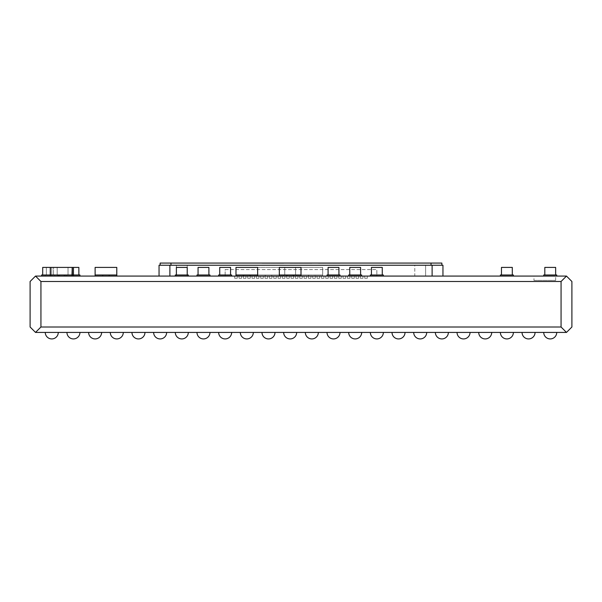 <?xml version="1.0" encoding="UTF-8"?>
<svg xmlns="http://www.w3.org/2000/svg" width="602" height="602" viewBox="0 0 602 602"><rect width="100%" height="100%" fill="white"/><g stroke="black" fill="none" stroke-linecap="round" stroke-linejoin="round"><path stroke-width="0.45" stroke-dasharray="3.01 2.26" d="M533.974 280.412L555.646 280.412L533.974 280.412L533.974 276.077L555.646 276.077L533.974 276.077M555.646 280.412L555.646 276.077M234.682 278.244L237.286 278.244L234.682 278.244L237.286 278.244L234.682 278.244L237.286 278.244L234.682 278.244L237.286 278.244L234.682 278.244L237.286 278.244L234.682 278.244L237.286 278.244L234.682 278.244L237.286 278.244L234.682 278.244L237.286 278.244L234.682 278.244L237.286 278.244L234.682 278.244L237.286 278.244L234.682 278.244L237.286 278.244L234.682 278.244L237.286 278.244L234.682 278.244L237.286 278.244L234.682 278.244L237.286 278.244L234.682 278.244L237.286 278.244L234.682 278.244L237.286 278.244L234.682 278.244L237.286 278.244L234.682 278.244L237.286 278.244L234.682 278.244L237.286 278.244L234.682 278.244L237.286 278.244L234.682 278.244L237.286 278.244L234.682 278.244L237.286 278.244L234.682 278.244L237.286 278.244L234.682 278.244L237.286 278.244L234.682 278.244L237.286 278.244L234.682 278.244L237.286 278.244L234.682 278.244L237.286 278.244L234.682 278.244L237.286 278.244L234.682 278.244L237.286 278.244L234.682 278.244L237.286 278.244L234.682 278.244L237.286 278.244L234.682 278.244L237.286 278.244L234.682 278.244L237.286 278.244L234.682 278.244L237.286 278.244L234.682 278.244L237.286 278.244L234.682 278.244L234.682 276.077L237.286 276.077L234.682 276.077L237.286 276.077L234.682 276.077L237.286 276.077L234.682 276.077L237.286 276.077L234.682 276.077L237.286 276.077L234.682 276.077L237.286 276.077L234.682 276.077L237.286 276.077L234.682 276.077L237.286 276.077L234.682 276.077L237.286 276.077L234.682 276.077L237.286 276.077L234.682 276.077L237.286 276.077L234.682 276.077L237.286 276.077L234.682 276.077L237.286 276.077L234.682 276.077L237.286 276.077L234.682 276.077L237.286 276.077L234.682 276.077L237.286 276.077L234.682 276.077L237.286 276.077L234.682 276.077L237.286 276.077L234.682 276.077L237.286 276.077L234.682 276.077L237.286 276.077L234.682 276.077L237.286 276.077L234.682 276.077L237.286 276.077L234.682 276.077L237.286 276.077L234.682 276.077L237.286 276.077L234.682 276.077L237.286 276.077L234.682 276.077L237.286 276.077L234.682 276.077L237.286 276.077L234.682 276.077L237.286 276.077L234.682 276.077L237.286 276.077L234.682 276.077L237.286 276.077L234.682 276.077L237.286 276.077L234.682 276.077L237.286 276.077L234.682 276.077L237.286 276.077L234.682 276.077L237.286 276.077L234.682 276.077L237.286 276.077L234.682 276.077L234.682 278.244L234.682 276.077M237.286 278.244L237.286 276.077M239.017 278.244L241.62 278.244L239.017 278.244L241.62 278.244L239.017 278.244L241.62 278.244L239.017 278.244L241.62 278.244L239.017 278.244L241.62 278.244L239.017 278.244L241.62 278.244L239.017 278.244L241.62 278.244L239.017 278.244L241.62 278.244L239.017 278.244L241.62 278.244L239.017 278.244L241.62 278.244L239.017 278.244L241.62 278.244L239.017 278.244L241.62 278.244L239.017 278.244L241.62 278.244L239.017 278.244L241.62 278.244L239.017 278.244L241.62 278.244L239.017 278.244L241.62 278.244L239.017 278.244L241.62 278.244L239.017 278.244L241.62 278.244L239.017 278.244L241.62 278.244L239.017 278.244L241.62 278.244L239.017 278.244L241.62 278.244L239.017 278.244L241.62 278.244L239.017 278.244L241.62 278.244L239.017 278.244L241.62 278.244L239.017 278.244L241.62 278.244L239.017 278.244L241.62 278.244L239.017 278.244L241.62 278.244L239.017 278.244L241.62 278.244L239.017 278.244L241.62 278.244L239.017 278.244L241.62 278.244L239.017 278.244L241.62 278.244L239.017 278.244L241.62 278.244L239.017 278.244L241.62 278.244L239.017 278.244L241.62 278.244L239.017 278.244L241.62 278.244L239.017 278.244L239.017 276.077L241.62 276.077L239.017 276.077L241.62 276.077L239.017 276.077L241.62 276.077L239.017 276.077L241.62 276.077L239.017 276.077L241.62 276.077L239.017 276.077L241.62 276.077L239.017 276.077L241.62 276.077L239.017 276.077L241.62 276.077L239.017 276.077L241.62 276.077L239.017 276.077L241.62 276.077L239.017 276.077L241.62 276.077L239.017 276.077L241.62 276.077L239.017 276.077L241.62 276.077L239.017 276.077L241.62 276.077L239.017 276.077L241.62 276.077L239.017 276.077L241.62 276.077L239.017 276.077L241.62 276.077L239.017 276.077L241.62 276.077L239.017 276.077L241.62 276.077L239.017 276.077L241.62 276.077L239.017 276.077L241.62 276.077L239.017 276.077L241.62 276.077L239.017 276.077L241.62 276.077L239.017 276.077L241.62 276.077L239.017 276.077L241.62 276.077L239.017 276.077L241.62 276.077L239.017 276.077L241.62 276.077L239.017 276.077L241.62 276.077L239.017 276.077L241.62 276.077L239.017 276.077L241.62 276.077L239.017 276.077L241.62 276.077L239.017 276.077L241.62 276.077L239.017 276.077L241.62 276.077L239.017 276.077L241.62 276.077L239.017 276.077L241.62 276.077L239.017 276.077L239.017 278.244L239.017 276.077M241.62 278.244L241.62 276.077M243.351 278.244L245.955 278.244L243.351 278.244L245.955 278.244L243.351 278.244L245.955 278.244L243.351 278.244L245.955 278.244L243.351 278.244L245.955 278.244L243.351 278.244L245.955 278.244L243.351 278.244L245.955 278.244L243.351 278.244L245.955 278.244L243.351 278.244L245.955 278.244L243.351 278.244L245.955 278.244L243.351 278.244L245.955 278.244L243.351 278.244L245.955 278.244L243.351 278.244L245.955 278.244L243.351 278.244L245.955 278.244L243.351 278.244L245.955 278.244L243.351 278.244L245.955 278.244L243.351 278.244L245.955 278.244L243.351 278.244L245.955 278.244L243.351 278.244L245.955 278.244L243.351 278.244L245.955 278.244L243.351 278.244L245.955 278.244L243.351 278.244L245.955 278.244L243.351 278.244L245.955 278.244L243.351 278.244L245.955 278.244L243.351 278.244L245.955 278.244L243.351 278.244L245.955 278.244L243.351 278.244L245.955 278.244L243.351 278.244L245.955 278.244L243.351 278.244L245.955 278.244L243.351 278.244L245.955 278.244L243.351 278.244L245.955 278.244L243.351 278.244L245.955 278.244L243.351 278.244L245.955 278.244L243.351 278.244L245.955 278.244L243.351 278.244L245.955 278.244L243.351 278.244L243.351 276.077L245.955 276.077L243.351 276.077L245.955 276.077L243.351 276.077L245.955 276.077L243.351 276.077L245.955 276.077L243.351 276.077L245.955 276.077L243.351 276.077L245.955 276.077L243.351 276.077L245.955 276.077L243.351 276.077L245.955 276.077L243.351 276.077L245.955 276.077L243.351 276.077L245.955 276.077L243.351 276.077L245.955 276.077L243.351 276.077L245.955 276.077L243.351 276.077L245.955 276.077L243.351 276.077L245.955 276.077L243.351 276.077L245.955 276.077L243.351 276.077L245.955 276.077L243.351 276.077L245.955 276.077L243.351 276.077L245.955 276.077L243.351 276.077L245.955 276.077L243.351 276.077L245.955 276.077L243.351 276.077L245.955 276.077L243.351 276.077L245.955 276.077L243.351 276.077L245.955 276.077L243.351 276.077L245.955 276.077L243.351 276.077L245.955 276.077L243.351 276.077L245.955 276.077L243.351 276.077L245.955 276.077L243.351 276.077L245.955 276.077L243.351 276.077L245.955 276.077L243.351 276.077L245.955 276.077L243.351 276.077L245.955 276.077L243.351 276.077L245.955 276.077L243.351 276.077L245.955 276.077L243.351 276.077L245.955 276.077L243.351 276.077L245.955 276.077L243.351 276.077L243.351 278.244L243.351 276.077M245.955 278.244L245.955 276.077M247.685 278.244L250.289 278.244L247.685 278.244L250.289 278.244L247.685 278.244L250.289 278.244L247.685 278.244L250.289 278.244L247.685 278.244L250.289 278.244L247.685 278.244L250.289 278.244L247.685 278.244L250.289 278.244L247.685 278.244L250.289 278.244L247.685 278.244L250.289 278.244L247.685 278.244L250.289 278.244L247.685 278.244L250.289 278.244L247.685 278.244L250.289 278.244L247.685 278.244L250.289 278.244L247.685 278.244L250.289 278.244L247.685 278.244L250.289 278.244L247.685 278.244L250.289 278.244L247.685 278.244L250.289 278.244L247.685 278.244L250.289 278.244L247.685 278.244L250.289 278.244L247.685 278.244L250.289 278.244L247.685 278.244L250.289 278.244L247.685 278.244L250.289 278.244L247.685 278.244L250.289 278.244L247.685 278.244L250.289 278.244L247.685 278.244L250.289 278.244L247.685 278.244L250.289 278.244L247.685 278.244L250.289 278.244L247.685 278.244L250.289 278.244L247.685 278.244L250.289 278.244L247.685 278.244L250.289 278.244L247.685 278.244L250.289 278.244L247.685 278.244L250.289 278.244L247.685 278.244L250.289 278.244L247.685 278.244L250.289 278.244L247.685 278.244L250.289 278.244L247.685 278.244L247.685 276.077L250.289 276.077L247.685 276.077L250.289 276.077L247.685 276.077L250.289 276.077L247.685 276.077L250.289 276.077L247.685 276.077L250.289 276.077L247.685 276.077L250.289 276.077L247.685 276.077L250.289 276.077L247.685 276.077L250.289 276.077L247.685 276.077L250.289 276.077L247.685 276.077L250.289 276.077L247.685 276.077L250.289 276.077L247.685 276.077L250.289 276.077L247.685 276.077L250.289 276.077L247.685 276.077L250.289 276.077L247.685 276.077L250.289 276.077L247.685 276.077L250.289 276.077L247.685 276.077L250.289 276.077L247.685 276.077L250.289 276.077L247.685 276.077L250.289 276.077L247.685 276.077L250.289 276.077L247.685 276.077L250.289 276.077L247.685 276.077L250.289 276.077L247.685 276.077L250.289 276.077L247.685 276.077L250.289 276.077L247.685 276.077L250.289 276.077L247.685 276.077L250.289 276.077L247.685 276.077L250.289 276.077L247.685 276.077L250.289 276.077L247.685 276.077L250.289 276.077L247.685 276.077L250.289 276.077L247.685 276.077L250.289 276.077L247.685 276.077L250.289 276.077L247.685 276.077L250.289 276.077L247.685 276.077L250.289 276.077L247.685 276.077L250.289 276.077L247.685 276.077L247.685 278.244L247.685 276.077M250.289 278.244L250.289 276.077M252.02 278.244L254.623 278.244L252.02 278.244L254.623 278.244L252.02 278.244L254.623 278.244L252.02 278.244L254.623 278.244L252.02 278.244L254.623 278.244L252.02 278.244L254.623 278.244L252.02 278.244L254.623 278.244L252.02 278.244L254.623 278.244L252.02 278.244L254.623 278.244L252.02 278.244L254.623 278.244L252.02 278.244L254.623 278.244L252.02 278.244L254.623 278.244L252.02 278.244L254.623 278.244L252.02 278.244L254.623 278.244L252.02 278.244L254.623 278.244L252.02 278.244L254.623 278.244L252.02 278.244L254.623 278.244L252.02 278.244L254.623 278.244L252.02 278.244L254.623 278.244L252.02 278.244L254.623 278.244L252.02 278.244L254.623 278.244L252.02 278.244L254.623 278.244L252.02 278.244L254.623 278.244L252.02 278.244L254.623 278.244L252.02 278.244L254.623 278.244L252.02 278.244L254.623 278.244L252.02 278.244L254.623 278.244L252.02 278.244L254.623 278.244L252.02 278.244L254.623 278.244L252.02 278.244L254.623 278.244L252.02 278.244L254.623 278.244L252.02 278.244L254.623 278.244L252.02 278.244L254.623 278.244L252.02 278.244L254.623 278.244L252.02 278.244L254.623 278.244L252.02 278.244L252.02 276.077L254.623 276.077L252.02 276.077L254.623 276.077L252.02 276.077L254.623 276.077L252.02 276.077L254.623 276.077L252.02 276.077L254.623 276.077L252.02 276.077L254.623 276.077L252.02 276.077L254.623 276.077L252.02 276.077L254.623 276.077L252.02 276.077L254.623 276.077L252.02 276.077L254.623 276.077L252.02 276.077L254.623 276.077L252.02 276.077L254.623 276.077L252.02 276.077L254.623 276.077L252.02 276.077L254.623 276.077L252.02 276.077L254.623 276.077L252.02 276.077L254.623 276.077L252.02 276.077L254.623 276.077L252.02 276.077L254.623 276.077L252.02 276.077L254.623 276.077L252.02 276.077L254.623 276.077L252.02 276.077L254.623 276.077L252.02 276.077L254.623 276.077L252.02 276.077L254.623 276.077L252.02 276.077L254.623 276.077L252.02 276.077L254.623 276.077L252.02 276.077L254.623 276.077L252.02 276.077L254.623 276.077L252.02 276.077L254.623 276.077L252.02 276.077L254.623 276.077L252.02 276.077L254.623 276.077L252.02 276.077L254.623 276.077L252.02 276.077L254.623 276.077L252.02 276.077L254.623 276.077L252.02 276.077L254.623 276.077L252.02 276.077L254.623 276.077L252.02 276.077L252.02 278.244L252.02 276.077M254.623 278.244L254.623 276.077M256.354 278.244L258.958 278.244L256.354 278.244L258.958 278.244L256.354 278.244L258.958 278.244L256.354 278.244L258.958 278.244L256.354 278.244L258.958 278.244L256.354 278.244L258.958 278.244L256.354 278.244L258.958 278.244L256.354 278.244L258.958 278.244L256.354 278.244L258.958 278.244L256.354 278.244L258.958 278.244L256.354 278.244L258.958 278.244L256.354 278.244L258.958 278.244L256.354 278.244L258.958 278.244L256.354 278.244L258.958 278.244L256.354 278.244L258.958 278.244L256.354 278.244L258.958 278.244L256.354 278.244L258.958 278.244L256.354 278.244L258.958 278.244L256.354 278.244L258.958 278.244L256.354 278.244L258.958 278.244L256.354 278.244L258.958 278.244L256.354 278.244L258.958 278.244L256.354 278.244L258.958 278.244L256.354 278.244L258.958 278.244L256.354 278.244L258.958 278.244L256.354 278.244L258.958 278.244L256.354 278.244L258.958 278.244L256.354 278.244L258.958 278.244L256.354 278.244L258.958 278.244L256.354 278.244L258.958 278.244L256.354 278.244L258.958 278.244L256.354 278.244L258.958 278.244L256.354 278.244L258.958 278.244L256.354 278.244L258.958 278.244L256.354 278.244L258.958 278.244L256.354 278.244L256.354 276.077L258.958 276.077L256.354 276.077L258.958 276.077L256.354 276.077L258.958 276.077L256.354 276.077L258.958 276.077L256.354 276.077L258.958 276.077L256.354 276.077L258.958 276.077L256.354 276.077L258.958 276.077L256.354 276.077L258.958 276.077L256.354 276.077L258.958 276.077L256.354 276.077L258.958 276.077L256.354 276.077L258.958 276.077L256.354 276.077L258.958 276.077L256.354 276.077L258.958 276.077L256.354 276.077L258.958 276.077L256.354 276.077L258.958 276.077L256.354 276.077L258.958 276.077L256.354 276.077L258.958 276.077L256.354 276.077L258.958 276.077L256.354 276.077L258.958 276.077L256.354 276.077L258.958 276.077L256.354 276.077L258.958 276.077L256.354 276.077L258.958 276.077L256.354 276.077L258.958 276.077L256.354 276.077L258.958 276.077L256.354 276.077L258.958 276.077L256.354 276.077L258.958 276.077L256.354 276.077L258.958 276.077L256.354 276.077L258.958 276.077L256.354 276.077L258.958 276.077L256.354 276.077L258.958 276.077L256.354 276.077L258.958 276.077L256.354 276.077L258.958 276.077L256.354 276.077L258.958 276.077L256.354 276.077L258.958 276.077L256.354 276.077L258.958 276.077L256.354 276.077L256.354 278.244L256.354 276.077M258.958 278.244L258.958 276.077M260.689 278.244L263.292 278.244L260.689 278.244L263.292 278.244L260.689 278.244L263.292 278.244L260.689 278.244L263.292 278.244L260.689 278.244L263.292 278.244L260.689 278.244L263.292 278.244L260.689 278.244L263.292 278.244L260.689 278.244L263.292 278.244L260.689 278.244L263.292 278.244L260.689 278.244L263.292 278.244L260.689 278.244L263.292 278.244L260.689 278.244L263.292 278.244L260.689 278.244L263.292 278.244L260.689 278.244L263.292 278.244L260.689 278.244L263.292 278.244L260.689 278.244L263.292 278.244L260.689 278.244L263.292 278.244L260.689 278.244L263.292 278.244L260.689 278.244L263.292 278.244L260.689 278.244L263.292 278.244L260.689 278.244L263.292 278.244L260.689 278.244L263.292 278.244L260.689 278.244L263.292 278.244L260.689 278.244L263.292 278.244L260.689 278.244L263.292 278.244L260.689 278.244L263.292 278.244L260.689 278.244L263.292 278.244L260.689 278.244L263.292 278.244L260.689 278.244L263.292 278.244L260.689 278.244L263.292 278.244L260.689 278.244L263.292 278.244L260.689 278.244L263.292 278.244L260.689 278.244L263.292 278.244L260.689 278.244L263.292 278.244L260.689 278.244L263.292 278.244L260.689 278.244L260.689 276.077L263.292 276.077L260.689 276.077L263.292 276.077L260.689 276.077L263.292 276.077L260.689 276.077L263.292 276.077L260.689 276.077L263.292 276.077L260.689 276.077L263.292 276.077L260.689 276.077L263.292 276.077L260.689 276.077L263.292 276.077L260.689 276.077L263.292 276.077L260.689 276.077L263.292 276.077L260.689 276.077L263.292 276.077L260.689 276.077L263.292 276.077L260.689 276.077L263.292 276.077L260.689 276.077L263.292 276.077L260.689 276.077L263.292 276.077L260.689 276.077L263.292 276.077L260.689 276.077L263.292 276.077L260.689 276.077L263.292 276.077L260.689 276.077L263.292 276.077L260.689 276.077L263.292 276.077L260.689 276.077L263.292 276.077L260.689 276.077L263.292 276.077L260.689 276.077L263.292 276.077L260.689 276.077L263.292 276.077L260.689 276.077L263.292 276.077L260.689 276.077L263.292 276.077L260.689 276.077L263.292 276.077L260.689 276.077L263.292 276.077L260.689 276.077L263.292 276.077L260.689 276.077L263.292 276.077L260.689 276.077L263.292 276.077L260.689 276.077L263.292 276.077L260.689 276.077L263.292 276.077L260.689 276.077L263.292 276.077L260.689 276.077L263.292 276.077L260.689 276.077L260.689 278.244L260.689 276.077M263.292 278.244L263.292 276.077M265.023 278.244L267.627 278.244L265.023 278.244L267.627 278.244L265.023 278.244L267.627 278.244L265.023 278.244L267.627 278.244L265.023 278.244L267.627 278.244L265.023 278.244L267.627 278.244L265.023 278.244L267.627 278.244L265.023 278.244L267.627 278.244L265.023 278.244L267.627 278.244L265.023 278.244L267.627 278.244L265.023 278.244L267.627 278.244L265.023 278.244L267.627 278.244L265.023 278.244L267.627 278.244L265.023 278.244L267.627 278.244L265.023 278.244L267.627 278.244L265.023 278.244L267.627 278.244L265.023 278.244L267.627 278.244L265.023 278.244L267.627 278.244L265.023 278.244L267.627 278.244L265.023 278.244L267.627 278.244L265.023 278.244L267.627 278.244L265.023 278.244L267.627 278.244L265.023 278.244L267.627 278.244L265.023 278.244L267.627 278.244L265.023 278.244L267.627 278.244L265.023 278.244L267.627 278.244L265.023 278.244L267.627 278.244L265.023 278.244L267.627 278.244L265.023 278.244L267.627 278.244L265.023 278.244L267.627 278.244L265.023 278.244L267.627 278.244L265.023 278.244L267.627 278.244L265.023 278.244L267.627 278.244L265.023 278.244L267.627 278.244L265.023 278.244L267.627 278.244L265.023 278.244L265.023 276.077L267.627 276.077L265.023 276.077L267.627 276.077L265.023 276.077L267.627 276.077L265.023 276.077L267.627 276.077L265.023 276.077L267.627 276.077L265.023 276.077L267.627 276.077L265.023 276.077L267.627 276.077L265.023 276.077L267.627 276.077L265.023 276.077L267.627 276.077L265.023 276.077L267.627 276.077L265.023 276.077L267.627 276.077L265.023 276.077L267.627 276.077L265.023 276.077L267.627 276.077L265.023 276.077L267.627 276.077L265.023 276.077L267.627 276.077L265.023 276.077L267.627 276.077L265.023 276.077L267.627 276.077L265.023 276.077L267.627 276.077L265.023 276.077L267.627 276.077L265.023 276.077L267.627 276.077L265.023 276.077L267.627 276.077L265.023 276.077L267.627 276.077L265.023 276.077L267.627 276.077L265.023 276.077L267.627 276.077L265.023 276.077L267.627 276.077L265.023 276.077L267.627 276.077L265.023 276.077L267.627 276.077L265.023 276.077L267.627 276.077L265.023 276.077L267.627 276.077L265.023 276.077L267.627 276.077L265.023 276.077L267.627 276.077L265.023 276.077L267.627 276.077L265.023 276.077L267.627 276.077L265.023 276.077L267.627 276.077L265.023 276.077L267.627 276.077L265.023 276.077L265.023 278.244L265.023 276.077M267.627 278.244L267.627 276.077M269.357 278.244L271.961 278.244L269.357 278.244L271.961 278.244L269.357 278.244L271.961 278.244L269.357 278.244L271.961 278.244L269.357 278.244L271.961 278.244L269.357 278.244L271.961 278.244L269.357 278.244L271.961 278.244L269.357 278.244L271.961 278.244L269.357 278.244L271.961 278.244L269.357 278.244L271.961 278.244L269.357 278.244L271.961 278.244L269.357 278.244L271.961 278.244L269.357 278.244L271.961 278.244L269.357 278.244L271.961 278.244L269.357 278.244L271.961 278.244L269.357 278.244L271.961 278.244L269.357 278.244L271.961 278.244L269.357 278.244L271.961 278.244L269.357 278.244L271.961 278.244L269.357 278.244L271.961 278.244L269.357 278.244L271.961 278.244L269.357 278.244L271.961 278.244L269.357 278.244L271.961 278.244L269.357 278.244L271.961 278.244L269.357 278.244L271.961 278.244L269.357 278.244L271.961 278.244L269.357 278.244L271.961 278.244L269.357 278.244L271.961 278.244L269.357 278.244L271.961 278.244L269.357 278.244L271.961 278.244L269.357 278.244L271.961 278.244L269.357 278.244L271.961 278.244L269.357 278.244L271.961 278.244L269.357 278.244L271.961 278.244L269.357 278.244L271.961 278.244L269.357 278.244L269.357 276.077L271.961 276.077L269.357 276.077L271.961 276.077L269.357 276.077L271.961 276.077L269.357 276.077L271.961 276.077L269.357 276.077L271.961 276.077L269.357 276.077L271.961 276.077L269.357 276.077L271.961 276.077L269.357 276.077L271.961 276.077L269.357 276.077L271.961 276.077L269.357 276.077L271.961 276.077L269.357 276.077L271.961 276.077L269.357 276.077L271.961 276.077L269.357 276.077L271.961 276.077L269.357 276.077L271.961 276.077L269.357 276.077L271.961 276.077L269.357 276.077L271.961 276.077L269.357 276.077L271.961 276.077L269.357 276.077L271.961 276.077L269.357 276.077L271.961 276.077L269.357 276.077L271.961 276.077L269.357 276.077L271.961 276.077L269.357 276.077L271.961 276.077L269.357 276.077L271.961 276.077L269.357 276.077L271.961 276.077L269.357 276.077L271.961 276.077L269.357 276.077L271.961 276.077L269.357 276.077L271.961 276.077L269.357 276.077L271.961 276.077L269.357 276.077L271.961 276.077L269.357 276.077L271.961 276.077L269.357 276.077L271.961 276.077L269.357 276.077L271.961 276.077L269.357 276.077L271.961 276.077L269.357 276.077L271.961 276.077L269.357 276.077L271.961 276.077L269.357 276.077L269.357 278.244L269.357 276.077M271.961 278.244L271.961 276.077M273.692 278.244L276.295 278.244L273.692 278.244L276.295 278.244L273.692 278.244L276.295 278.244L273.692 278.244L276.295 278.244L273.692 278.244L276.295 278.244L273.692 278.244L276.295 278.244L273.692 278.244L276.295 278.244L273.692 278.244L276.295 278.244L273.692 278.244L276.295 278.244L273.692 278.244L276.295 278.244L273.692 278.244L276.295 278.244L273.692 278.244L276.295 278.244L273.692 278.244L276.295 278.244L273.692 278.244L276.295 278.244L273.692 278.244L276.295 278.244L273.692 278.244L276.295 278.244L273.692 278.244L276.295 278.244L273.692 278.244L276.295 278.244L273.692 278.244L276.295 278.244L273.692 278.244L276.295 278.244L273.692 278.244L276.295 278.244L273.692 278.244L276.295 278.244L273.692 278.244L276.295 278.244L273.692 278.244L276.295 278.244L273.692 278.244L276.295 278.244L273.692 278.244L276.295 278.244L273.692 278.244L276.295 278.244L273.692 278.244L276.295 278.244L273.692 278.244L276.295 278.244L273.692 278.244L276.295 278.244L273.692 278.244L276.295 278.244L273.692 278.244L276.295 278.244L273.692 278.244L276.295 278.244L273.692 278.244L276.295 278.244L273.692 278.244L276.295 278.244L273.692 278.244L273.692 276.077L276.295 276.077L273.692 276.077L276.295 276.077L273.692 276.077L276.295 276.077L273.692 276.077L276.295 276.077L273.692 276.077L276.295 276.077L273.692 276.077L276.295 276.077L273.692 276.077L276.295 276.077L273.692 276.077L276.295 276.077L273.692 276.077L276.295 276.077L273.692 276.077L276.295 276.077L273.692 276.077L276.295 276.077L273.692 276.077L276.295 276.077L273.692 276.077L276.295 276.077L273.692 276.077L276.295 276.077L273.692 276.077L276.295 276.077L273.692 276.077L276.295 276.077L273.692 276.077L276.295 276.077L273.692 276.077L276.295 276.077L273.692 276.077L276.295 276.077L273.692 276.077L276.295 276.077L273.692 276.077L276.295 276.077L273.692 276.077L276.295 276.077L273.692 276.077L276.295 276.077L273.692 276.077L276.295 276.077L273.692 276.077L276.295 276.077L273.692 276.077L276.295 276.077L273.692 276.077L276.295 276.077L273.692 276.077L276.295 276.077L273.692 276.077L276.295 276.077L273.692 276.077L276.295 276.077L273.692 276.077L276.295 276.077L273.692 276.077L276.295 276.077L273.692 276.077L276.295 276.077L273.692 276.077L276.295 276.077L273.692 276.077L276.295 276.077L273.692 276.077L273.692 278.244L273.692 276.077M276.295 278.244L276.295 276.077M278.026 278.244L280.63 278.244L278.026 278.244L280.63 278.244L278.026 278.244L280.63 278.244L278.026 278.244L280.63 278.244L278.026 278.244L280.63 278.244L278.026 278.244L280.63 278.244L278.026 278.244L280.63 278.244L278.026 278.244L280.63 278.244L278.026 278.244L280.63 278.244L278.026 278.244L280.63 278.244L278.026 278.244L280.63 278.244L278.026 278.244L280.63 278.244L278.026 278.244L280.63 278.244L278.026 278.244L280.63 278.244L278.026 278.244L280.63 278.244L278.026 278.244L280.63 278.244L278.026 278.244L280.63 278.244L278.026 278.244L280.63 278.244L278.026 278.244L280.63 278.244L278.026 278.244L280.63 278.244L278.026 278.244L280.63 278.244L278.026 278.244L280.63 278.244L278.026 278.244L280.63 278.244L278.026 278.244L280.63 278.244L278.026 278.244L280.63 278.244L278.026 278.244L280.63 278.244L278.026 278.244L280.63 278.244L278.026 278.244L280.63 278.244L278.026 278.244L280.63 278.244L278.026 278.244L280.63 278.244L278.026 278.244L280.63 278.244L278.026 278.244L280.63 278.244L278.026 278.244L280.63 278.244L278.026 278.244L280.63 278.244L278.026 278.244L280.63 278.244L278.026 278.244L278.026 276.077L280.63 276.077L278.026 276.077L280.63 276.077L278.026 276.077L280.63 276.077L278.026 276.077L280.63 276.077L278.026 276.077L280.63 276.077L278.026 276.077L280.63 276.077L278.026 276.077L280.63 276.077L278.026 276.077L280.63 276.077L278.026 276.077L280.63 276.077L278.026 276.077L280.63 276.077L278.026 276.077L280.63 276.077L278.026 276.077L280.63 276.077L278.026 276.077L280.63 276.077L278.026 276.077L280.63 276.077L278.026 276.077L280.63 276.077L278.026 276.077L280.63 276.077L278.026 276.077L280.63 276.077L278.026 276.077L280.63 276.077L278.026 276.077L280.63 276.077L278.026 276.077L280.63 276.077L278.026 276.077L280.63 276.077L278.026 276.077L280.63 276.077L278.026 276.077L280.63 276.077L278.026 276.077L280.63 276.077L278.026 276.077L280.63 276.077L278.026 276.077L280.63 276.077L278.026 276.077L280.63 276.077L278.026 276.077L280.63 276.077L278.026 276.077L280.63 276.077L278.026 276.077L280.63 276.077L278.026 276.077L280.63 276.077L278.026 276.077L280.63 276.077L278.026 276.077L280.63 276.077L278.026 276.077L280.63 276.077L278.026 276.077L280.63 276.077L278.026 276.077L278.026 278.244L278.026 276.077M280.63 278.244L280.63 276.077M282.361 278.244L284.964 278.244L282.361 278.244L284.964 278.244L282.361 278.244L284.964 278.244L282.361 278.244L284.964 278.244L282.361 278.244L284.964 278.244L282.361 278.244L284.964 278.244L282.361 278.244L284.964 278.244L282.361 278.244L284.964 278.244L282.361 278.244L284.964 278.244L282.361 278.244L284.964 278.244L282.361 278.244L284.964 278.244L282.361 278.244L284.964 278.244L282.361 278.244L284.964 278.244L282.361 278.244L284.964 278.244L282.361 278.244L284.964 278.244L282.361 278.244L284.964 278.244L282.361 278.244L284.964 278.244L282.361 278.244L284.964 278.244L282.361 278.244L284.964 278.244L282.361 278.244L284.964 278.244L282.361 278.244L284.964 278.244L282.361 278.244L284.964 278.244L282.361 278.244L284.964 278.244L282.361 278.244L284.964 278.244L282.361 278.244L284.964 278.244L282.361 278.244L284.964 278.244L282.361 278.244L284.964 278.244L282.361 278.244L284.964 278.244L282.361 278.244L284.964 278.244L282.361 278.244L284.964 278.244L282.361 278.244L284.964 278.244L282.361 278.244L284.964 278.244L282.361 278.244L284.964 278.244L282.361 278.244L284.964 278.244L282.361 278.244L284.964 278.244L282.361 278.244L282.361 276.077L284.964 276.077L282.361 276.077L284.964 276.077L282.361 276.077L284.964 276.077L282.361 276.077L284.964 276.077L282.361 276.077L284.964 276.077L282.361 276.077L284.964 276.077L282.361 276.077L284.964 276.077L282.361 276.077L284.964 276.077L282.361 276.077L284.964 276.077L282.361 276.077L284.964 276.077L282.361 276.077L284.964 276.077L282.361 276.077L284.964 276.077L282.361 276.077L284.964 276.077L282.361 276.077L284.964 276.077L282.361 276.077L284.964 276.077L282.361 276.077L284.964 276.077L282.361 276.077L284.964 276.077L282.361 276.077L284.964 276.077L282.361 276.077L284.964 276.077L282.361 276.077L284.964 276.077L282.361 276.077L284.964 276.077L282.361 276.077L284.964 276.077L282.361 276.077L284.964 276.077L282.361 276.077L284.964 276.077L282.361 276.077L284.964 276.077L282.361 276.077L284.964 276.077L282.361 276.077L284.964 276.077L282.361 276.077L284.964 276.077L282.361 276.077L284.964 276.077L282.361 276.077L284.964 276.077L282.361 276.077L284.964 276.077L282.361 276.077L284.964 276.077L282.361 276.077L284.964 276.077L282.361 276.077L284.964 276.077L282.361 276.077L284.964 276.077L282.361 276.077L282.361 278.244L282.361 276.077M284.964 278.244L284.964 276.077M286.695 278.244L289.299 278.244L286.695 278.244L289.299 278.244L286.695 278.244L289.299 278.244L286.695 278.244L289.299 278.244L286.695 278.244L289.299 278.244L286.695 278.244L289.299 278.244L286.695 278.244L289.299 278.244L286.695 278.244L289.299 278.244L286.695 278.244L289.299 278.244L286.695 278.244L289.299 278.244L286.695 278.244L289.299 278.244L286.695 278.244L289.299 278.244L286.695 278.244L289.299 278.244L286.695 278.244L289.299 278.244L286.695 278.244L289.299 278.244L286.695 278.244L289.299 278.244L286.695 278.244L289.299 278.244L286.695 278.244L289.299 278.244L286.695 278.244L289.299 278.244L286.695 278.244L289.299 278.244L286.695 278.244L289.299 278.244L286.695 278.244L289.299 278.244L286.695 278.244L289.299 278.244L286.695 278.244L289.299 278.244L286.695 278.244L289.299 278.244L286.695 278.244L289.299 278.244L286.695 278.244L289.299 278.244L286.695 278.244L289.299 278.244L286.695 278.244L289.299 278.244L286.695 278.244L289.299 278.244L286.695 278.244L289.299 278.244L286.695 278.244L289.299 278.244L286.695 278.244L289.299 278.244L286.695 278.244L289.299 278.244L286.695 278.244L289.299 278.244L286.695 278.244L286.695 276.077L289.299 276.077L286.695 276.077L289.299 276.077L286.695 276.077L289.299 276.077L286.695 276.077L289.299 276.077L286.695 276.077L289.299 276.077L286.695 276.077L289.299 276.077L286.695 276.077L289.299 276.077L286.695 276.077L289.299 276.077L286.695 276.077L289.299 276.077L286.695 276.077L289.299 276.077L286.695 276.077L289.299 276.077L286.695 276.077L289.299 276.077L286.695 276.077L289.299 276.077L286.695 276.077L289.299 276.077L286.695 276.077L289.299 276.077L286.695 276.077L289.299 276.077L286.695 276.077L289.299 276.077L286.695 276.077L289.299 276.077L286.695 276.077L289.299 276.077L286.695 276.077L289.299 276.077L286.695 276.077L289.299 276.077L286.695 276.077L289.299 276.077L286.695 276.077L289.299 276.077L286.695 276.077L289.299 276.077L286.695 276.077L289.299 276.077L286.695 276.077L289.299 276.077L286.695 276.077L289.299 276.077L286.695 276.077L289.299 276.077L286.695 276.077L289.299 276.077L286.695 276.077L289.299 276.077L286.695 276.077L289.299 276.077L286.695 276.077L289.299 276.077L286.695 276.077L289.299 276.077L286.695 276.077L289.299 276.077L286.695 276.077L289.299 276.077L286.695 276.077L286.695 278.244L286.695 276.077M289.299 278.244L289.299 276.077M291.029 278.244L293.633 278.244L291.029 278.244L293.633 278.244L291.029 278.244L293.633 278.244L291.029 278.244L293.633 278.244L291.029 278.244L293.633 278.244L291.029 278.244L293.633 278.244L291.029 278.244L293.633 278.244L291.029 278.244L293.633 278.244L291.029 278.244L293.633 278.244L291.029 278.244L293.633 278.244L291.029 278.244L293.633 278.244L291.029 278.244L293.633 278.244L291.029 278.244L293.633 278.244L291.029 278.244L293.633 278.244L291.029 278.244L293.633 278.244L291.029 278.244L293.633 278.244L291.029 278.244L293.633 278.244L291.029 278.244L293.633 278.244L291.029 278.244L293.633 278.244L291.029 278.244L293.633 278.244L291.029 278.244L293.633 278.244L291.029 278.244L293.633 278.244L291.029 278.244L293.633 278.244L291.029 278.244L293.633 278.244L291.029 278.244L293.633 278.244L291.029 278.244L293.633 278.244L291.029 278.244L293.633 278.244L291.029 278.244L293.633 278.244L291.029 278.244L293.633 278.244L291.029 278.244L293.633 278.244L291.029 278.244L293.633 278.244L291.029 278.244L293.633 278.244L291.029 278.244L293.633 278.244L291.029 278.244L293.633 278.244L291.029 278.244L293.633 278.244L291.029 278.244L291.029 276.077L293.633 276.077L291.029 276.077L293.633 276.077L291.029 276.077L293.633 276.077L291.029 276.077L293.633 276.077L291.029 276.077L293.633 276.077L291.029 276.077L293.633 276.077L291.029 276.077L293.633 276.077L291.029 276.077L293.633 276.077L291.029 276.077L293.633 276.077L291.029 276.077L293.633 276.077L291.029 276.077L293.633 276.077L291.029 276.077L293.633 276.077L291.029 276.077L293.633 276.077L291.029 276.077L293.633 276.077L291.029 276.077L293.633 276.077L291.029 276.077L293.633 276.077L291.029 276.077L293.633 276.077L291.029 276.077L293.633 276.077L291.029 276.077L293.633 276.077L291.029 276.077L293.633 276.077L291.029 276.077L293.633 276.077L291.029 276.077L293.633 276.077L291.029 276.077L293.633 276.077L291.029 276.077L293.633 276.077L291.029 276.077L293.633 276.077L291.029 276.077L293.633 276.077L291.029 276.077L293.633 276.077L291.029 276.077L293.633 276.077L291.029 276.077L293.633 276.077L291.029 276.077L293.633 276.077L291.029 276.077L293.633 276.077L291.029 276.077L293.633 276.077L291.029 276.077L293.633 276.077L291.029 276.077L293.633 276.077L291.029 276.077L293.633 276.077L291.029 276.077L291.029 278.244L291.029 276.077M293.633 278.244L293.633 276.077M295.364 278.244L297.967 278.244L295.364 278.244L297.967 278.244L295.364 278.244L297.967 278.244L295.364 278.244L297.967 278.244L295.364 278.244L297.967 278.244L295.364 278.244L297.967 278.244L295.364 278.244L297.967 278.244L295.364 278.244L297.967 278.244L295.364 278.244L297.967 278.244L295.364 278.244L297.967 278.244L295.364 278.244L297.967 278.244L295.364 278.244L297.967 278.244L295.364 278.244L297.967 278.244L295.364 278.244L297.967 278.244L295.364 278.244L297.967 278.244L295.364 278.244L297.967 278.244L295.364 278.244L297.967 278.244L295.364 278.244L297.967 278.244L295.364 278.244L297.967 278.244L295.364 278.244L297.967 278.244L295.364 278.244L297.967 278.244L295.364 278.244L297.967 278.244L295.364 278.244L297.967 278.244L295.364 278.244L297.967 278.244L295.364 278.244L297.967 278.244L295.364 278.244L297.967 278.244L295.364 278.244L297.967 278.244L295.364 278.244L297.967 278.244L295.364 278.244L297.967 278.244L295.364 278.244L297.967 278.244L295.364 278.244L297.967 278.244L295.364 278.244L297.967 278.244L295.364 278.244L297.967 278.244L295.364 278.244L297.967 278.244L295.364 278.244L297.967 278.244L295.364 278.244L295.364 276.077L297.967 276.077L295.364 276.077L297.967 276.077L295.364 276.077L297.967 276.077L295.364 276.077L297.967 276.077L295.364 276.077L297.967 276.077L295.364 276.077L297.967 276.077L295.364 276.077L297.967 276.077L295.364 276.077L297.967 276.077L295.364 276.077L297.967 276.077L295.364 276.077L297.967 276.077L295.364 276.077L297.967 276.077L295.364 276.077L297.967 276.077L295.364 276.077L297.967 276.077L295.364 276.077L297.967 276.077L295.364 276.077L297.967 276.077L295.364 276.077L297.967 276.077L295.364 276.077L297.967 276.077L295.364 276.077L297.967 276.077L295.364 276.077L297.967 276.077L295.364 276.077L297.967 276.077L295.364 276.077L297.967 276.077L295.364 276.077L297.967 276.077L295.364 276.077L297.967 276.077L295.364 276.077L297.967 276.077L295.364 276.077L297.967 276.077L295.364 276.077L297.967 276.077L295.364 276.077L297.967 276.077L295.364 276.077L297.967 276.077L295.364 276.077L297.967 276.077L295.364 276.077L297.967 276.077L295.364 276.077L297.967 276.077L295.364 276.077L297.967 276.077L295.364 276.077L297.967 276.077L295.364 276.077L297.967 276.077L295.364 276.077L297.967 276.077L295.364 276.077L295.364 278.244L295.364 276.077M297.967 278.244L297.967 276.077M299.698 278.244L302.302 278.244L299.698 278.244L302.302 278.244L299.698 278.244L302.302 278.244L299.698 278.244L302.302 278.244L299.698 278.244L302.302 278.244L299.698 278.244L302.302 278.244L299.698 278.244L302.302 278.244L299.698 278.244L302.302 278.244L299.698 278.244L302.302 278.244L299.698 278.244L302.302 278.244L299.698 278.244L302.302 278.244L299.698 278.244L302.302 278.244L299.698 278.244L302.302 278.244L299.698 278.244L302.302 278.244L299.698 278.244L302.302 278.244L299.698 278.244L302.302 278.244L299.698 278.244L302.302 278.244L299.698 278.244L302.302 278.244L299.698 278.244L302.302 278.244L299.698 278.244L302.302 278.244L299.698 278.244L302.302 278.244L299.698 278.244L302.302 278.244L299.698 278.244L302.302 278.244L299.698 278.244L302.302 278.244L299.698 278.244L302.302 278.244L299.698 278.244L302.302 278.244L299.698 278.244L302.302 278.244L299.698 278.244L302.302 278.244L299.698 278.244L302.302 278.244L299.698 278.244L302.302 278.244L299.698 278.244L302.302 278.244L299.698 278.244L302.302 278.244L299.698 278.244L302.302 278.244L299.698 278.244L302.302 278.244L299.698 278.244L302.302 278.244L299.698 278.244L299.698 276.077L302.302 276.077L299.698 276.077L302.302 276.077L299.698 276.077L302.302 276.077L299.698 276.077L302.302 276.077L299.698 276.077L302.302 276.077L299.698 276.077L302.302 276.077L299.698 276.077L302.302 276.077L299.698 276.077L302.302 276.077L299.698 276.077L302.302 276.077L299.698 276.077L302.302 276.077L299.698 276.077L302.302 276.077L299.698 276.077L302.302 276.077L299.698 276.077L302.302 276.077L299.698 276.077L302.302 276.077L299.698 276.077L302.302 276.077L299.698 276.077L302.302 276.077L299.698 276.077L302.302 276.077L299.698 276.077L302.302 276.077L299.698 276.077L302.302 276.077L299.698 276.077L302.302 276.077L299.698 276.077L302.302 276.077L299.698 276.077L302.302 276.077L299.698 276.077L302.302 276.077L299.698 276.077L302.302 276.077L299.698 276.077L302.302 276.077L299.698 276.077L302.302 276.077L299.698 276.077L302.302 276.077L299.698 276.077L302.302 276.077L299.698 276.077L302.302 276.077L299.698 276.077L302.302 276.077L299.698 276.077L302.302 276.077L299.698 276.077L302.302 276.077L299.698 276.077L302.302 276.077L299.698 276.077L302.302 276.077L299.698 276.077L302.302 276.077L299.698 276.077L299.698 278.244L299.698 276.077M302.302 278.244L302.302 276.077M304.033 278.244L306.636 278.244L304.033 278.244L306.636 278.244L304.033 278.244L306.636 278.244L304.033 278.244L306.636 278.244L304.033 278.244L306.636 278.244L304.033 278.244L306.636 278.244L304.033 278.244L306.636 278.244L304.033 278.244L306.636 278.244L304.033 278.244L306.636 278.244L304.033 278.244L306.636 278.244L304.033 278.244L306.636 278.244L304.033 278.244L306.636 278.244L304.033 278.244L306.636 278.244L304.033 278.244L306.636 278.244L304.033 278.244L306.636 278.244L304.033 278.244L306.636 278.244L304.033 278.244L306.636 278.244L304.033 278.244L306.636 278.244L304.033 278.244L306.636 278.244L304.033 278.244L306.636 278.244L304.033 278.244L306.636 278.244L304.033 278.244L306.636 278.244L304.033 278.244L306.636 278.244L304.033 278.244L306.636 278.244L304.033 278.244L306.636 278.244L304.033 278.244L306.636 278.244L304.033 278.244L306.636 278.244L304.033 278.244L306.636 278.244L304.033 278.244L306.636 278.244L304.033 278.244L306.636 278.244L304.033 278.244L306.636 278.244L304.033 278.244L306.636 278.244L304.033 278.244L306.636 278.244L304.033 278.244L306.636 278.244L304.033 278.244L306.636 278.244L304.033 278.244L304.033 276.077L306.636 276.077L304.033 276.077L306.636 276.077L304.033 276.077L306.636 276.077L304.033 276.077L306.636 276.077L304.033 276.077L306.636 276.077L304.033 276.077L306.636 276.077L304.033 276.077L306.636 276.077L304.033 276.077L306.636 276.077L304.033 276.077L306.636 276.077L304.033 276.077L306.636 276.077L304.033 276.077L306.636 276.077L304.033 276.077L306.636 276.077L304.033 276.077L306.636 276.077L304.033 276.077L306.636 276.077L304.033 276.077L306.636 276.077L304.033 276.077L306.636 276.077L304.033 276.077L306.636 276.077L304.033 276.077L306.636 276.077L304.033 276.077L306.636 276.077L304.033 276.077L306.636 276.077L304.033 276.077L306.636 276.077L304.033 276.077L306.636 276.077L304.033 276.077L306.636 276.077L304.033 276.077L306.636 276.077L304.033 276.077L306.636 276.077L304.033 276.077L306.636 276.077L304.033 276.077L306.636 276.077L304.033 276.077L306.636 276.077L304.033 276.077L306.636 276.077L304.033 276.077L306.636 276.077L304.033 276.077L306.636 276.077L304.033 276.077L306.636 276.077L304.033 276.077L306.636 276.077L304.033 276.077L306.636 276.077L304.033 276.077L306.636 276.077L304.033 276.077L304.033 278.244L304.033 276.077M306.636 278.244L306.636 276.077M308.367 278.244L310.971 278.244L308.367 278.244L310.971 278.244L308.367 278.244L310.971 278.244L308.367 278.244L310.971 278.244L308.367 278.244L310.971 278.244L308.367 278.244L310.971 278.244L308.367 278.244L310.971 278.244L308.367 278.244L310.971 278.244L308.367 278.244L310.971 278.244L308.367 278.244L310.971 278.244L308.367 278.244L310.971 278.244L308.367 278.244L310.971 278.244L308.367 278.244L310.971 278.244L308.367 278.244L310.971 278.244L308.367 278.244L310.971 278.244L308.367 278.244L310.971 278.244L308.367 278.244L310.971 278.244L308.367 278.244L310.971 278.244L308.367 278.244L310.971 278.244L308.367 278.244L310.971 278.244L308.367 278.244L310.971 278.244L308.367 278.244L310.971 278.244L308.367 278.244L310.971 278.244L308.367 278.244L310.971 278.244L308.367 278.244L310.971 278.244L308.367 278.244L310.971 278.244L308.367 278.244L310.971 278.244L308.367 278.244L310.971 278.244L308.367 278.244L310.971 278.244L308.367 278.244L310.971 278.244L308.367 278.244L310.971 278.244L308.367 278.244L310.971 278.244L308.367 278.244L310.971 278.244L308.367 278.244L310.971 278.244L308.367 278.244L310.971 278.244L308.367 278.244L308.367 276.077L310.971 276.077L308.367 276.077L310.971 276.077L308.367 276.077L310.971 276.077L308.367 276.077L310.971 276.077L308.367 276.077L310.971 276.077L308.367 276.077L310.971 276.077L308.367 276.077L310.971 276.077L308.367 276.077L310.971 276.077L308.367 276.077L310.971 276.077L308.367 276.077L310.971 276.077L308.367 276.077L310.971 276.077L308.367 276.077L310.971 276.077L308.367 276.077L310.971 276.077L308.367 276.077L310.971 276.077L308.367 276.077L310.971 276.077L308.367 276.077L310.971 276.077L308.367 276.077L310.971 276.077L308.367 276.077L310.971 276.077L308.367 276.077L310.971 276.077L308.367 276.077L310.971 276.077L308.367 276.077L310.971 276.077L308.367 276.077L310.971 276.077L308.367 276.077L310.971 276.077L308.367 276.077L310.971 276.077L308.367 276.077L310.971 276.077L308.367 276.077L310.971 276.077L308.367 276.077L310.971 276.077L308.367 276.077L310.971 276.077L308.367 276.077L310.971 276.077L308.367 276.077L310.971 276.077L308.367 276.077L310.971 276.077L308.367 276.077L310.971 276.077L308.367 276.077L310.971 276.077L308.367 276.077L310.971 276.077L308.367 276.077L310.971 276.077L308.367 276.077L308.367 278.244L308.367 276.077M310.971 278.244L310.971 276.077M312.701 278.244L315.305 278.244L312.701 278.244L315.305 278.244L312.701 278.244L315.305 278.244L312.701 278.244L315.305 278.244L312.701 278.244L315.305 278.244L312.701 278.244L315.305 278.244L312.701 278.244L315.305 278.244L312.701 278.244L315.305 278.244L312.701 278.244L315.305 278.244L312.701 278.244L315.305 278.244L312.701 278.244L315.305 278.244L312.701 278.244L315.305 278.244L312.701 278.244L315.305 278.244L312.701 278.244L315.305 278.244L312.701 278.244L315.305 278.244L312.701 278.244L315.305 278.244L312.701 278.244L315.305 278.244L312.701 278.244L315.305 278.244L312.701 278.244L315.305 278.244L312.701 278.244L315.305 278.244L312.701 278.244L315.305 278.244L312.701 278.244L315.305 278.244L312.701 278.244L315.305 278.244L312.701 278.244L315.305 278.244L312.701 278.244L315.305 278.244L312.701 278.244L315.305 278.244L312.701 278.244L315.305 278.244L312.701 278.244L315.305 278.244L312.701 278.244L315.305 278.244L312.701 278.244L315.305 278.244L312.701 278.244L315.305 278.244L312.701 278.244L315.305 278.244L312.701 278.244L315.305 278.244L312.701 278.244L315.305 278.244L312.701 278.244L315.305 278.244L312.701 278.244L312.701 276.077L315.305 276.077L312.701 276.077L315.305 276.077L312.701 276.077L315.305 276.077L312.701 276.077L315.305 276.077L312.701 276.077L315.305 276.077L312.701 276.077L315.305 276.077L312.701 276.077L315.305 276.077L312.701 276.077L315.305 276.077L312.701 276.077L315.305 276.077L312.701 276.077L315.305 276.077L312.701 276.077L315.305 276.077L312.701 276.077L315.305 276.077L312.701 276.077L315.305 276.077L312.701 276.077L315.305 276.077L312.701 276.077L315.305 276.077L312.701 276.077L315.305 276.077L312.701 276.077L315.305 276.077L312.701 276.077L315.305 276.077L312.701 276.077L315.305 276.077L312.701 276.077L315.305 276.077L312.701 276.077L315.305 276.077L312.701 276.077L315.305 276.077L312.701 276.077L315.305 276.077L312.701 276.077L315.305 276.077L312.701 276.077L315.305 276.077L312.701 276.077L315.305 276.077L312.701 276.077L315.305 276.077L312.701 276.077L315.305 276.077L312.701 276.077L315.305 276.077L312.701 276.077L315.305 276.077L312.701 276.077L315.305 276.077L312.701 276.077L315.305 276.077L312.701 276.077L315.305 276.077L312.701 276.077L315.305 276.077L312.701 276.077L315.305 276.077L312.701 276.077L312.701 278.244L312.701 276.077M315.305 278.244L315.305 276.077M317.036 278.244L319.639 278.244L317.036 278.244L319.639 278.244L317.036 278.244L319.639 278.244L317.036 278.244L319.639 278.244L317.036 278.244L319.639 278.244L317.036 278.244L319.639 278.244L317.036 278.244L319.639 278.244L317.036 278.244L319.639 278.244L317.036 278.244L319.639 278.244L317.036 278.244L319.639 278.244L317.036 278.244L319.639 278.244L317.036 278.244L319.639 278.244L317.036 278.244L319.639 278.244L317.036 278.244L319.639 278.244L317.036 278.244L319.639 278.244L317.036 278.244L319.639 278.244L317.036 278.244L319.639 278.244L317.036 278.244L319.639 278.244L317.036 278.244L319.639 278.244L317.036 278.244L319.639 278.244L317.036 278.244L319.639 278.244L317.036 278.244L319.639 278.244L317.036 278.244L319.639 278.244L317.036 278.244L319.639 278.244L317.036 278.244L319.639 278.244L317.036 278.244L319.639 278.244L317.036 278.244L319.639 278.244L317.036 278.244L319.639 278.244L317.036 278.244L319.639 278.244L317.036 278.244L319.639 278.244L317.036 278.244L319.639 278.244L317.036 278.244L319.639 278.244L317.036 278.244L319.639 278.244L317.036 278.244L319.639 278.244L317.036 278.244L319.639 278.244L317.036 278.244L317.036 276.077L319.639 276.077L317.036 276.077L319.639 276.077L317.036 276.077L319.639 276.077L317.036 276.077L319.639 276.077L317.036 276.077L319.639 276.077L317.036 276.077L319.639 276.077L317.036 276.077L319.639 276.077L317.036 276.077L319.639 276.077L317.036 276.077L319.639 276.077L317.036 276.077L319.639 276.077L317.036 276.077L319.639 276.077L317.036 276.077L319.639 276.077L317.036 276.077L319.639 276.077L317.036 276.077L319.639 276.077L317.036 276.077L319.639 276.077L317.036 276.077L319.639 276.077L317.036 276.077L319.639 276.077L317.036 276.077L319.639 276.077L317.036 276.077L319.639 276.077L317.036 276.077L319.639 276.077L317.036 276.077L319.639 276.077L317.036 276.077L319.639 276.077L317.036 276.077L319.639 276.077L317.036 276.077L319.639 276.077L317.036 276.077L319.639 276.077L317.036 276.077L319.639 276.077L317.036 276.077L319.639 276.077L317.036 276.077L319.639 276.077L317.036 276.077L319.639 276.077L317.036 276.077L319.639 276.077L317.036 276.077L319.639 276.077L317.036 276.077L319.639 276.077L317.036 276.077L319.639 276.077L317.036 276.077L319.639 276.077L317.036 276.077L319.639 276.077L317.036 276.077L317.036 278.244L317.036 276.077M319.639 278.244L319.639 276.077M321.37 278.244L323.974 278.244L321.37 278.244L323.974 278.244L321.37 278.244L323.974 278.244L321.37 278.244L323.974 278.244L321.37 278.244L323.974 278.244L321.37 278.244L323.974 278.244L321.37 278.244L323.974 278.244L321.37 278.244L323.974 278.244L321.37 278.244L323.974 278.244L321.37 278.244L323.974 278.244L321.37 278.244L323.974 278.244L321.37 278.244L323.974 278.244L321.37 278.244L323.974 278.244L321.37 278.244L323.974 278.244L321.37 278.244L323.974 278.244L321.37 278.244L323.974 278.244L321.37 278.244L323.974 278.244L321.37 278.244L323.974 278.244L321.37 278.244L323.974 278.244L321.37 278.244L323.974 278.244L321.37 278.244L323.974 278.244L321.37 278.244L323.974 278.244L321.37 278.244L323.974 278.244L321.37 278.244L323.974 278.244L321.37 278.244L323.974 278.244L321.37 278.244L323.974 278.244L321.37 278.244L323.974 278.244L321.37 278.244L323.974 278.244L321.37 278.244L323.974 278.244L321.37 278.244L323.974 278.244L321.37 278.244L323.974 278.244L321.37 278.244L323.974 278.244L321.37 278.244L323.974 278.244L321.37 278.244L323.974 278.244L321.37 278.244L323.974 278.244L321.37 278.244L321.37 276.077L323.974 276.077L321.37 276.077L323.974 276.077L321.37 276.077L323.974 276.077L321.37 276.077L323.974 276.077L321.37 276.077L323.974 276.077L321.37 276.077L323.974 276.077L321.37 276.077L323.974 276.077L321.37 276.077L323.974 276.077L321.37 276.077L323.974 276.077L321.37 276.077L323.974 276.077L321.37 276.077L323.974 276.077L321.37 276.077L323.974 276.077L321.37 276.077L323.974 276.077L321.37 276.077L323.974 276.077L321.37 276.077L323.974 276.077L321.37 276.077L323.974 276.077L321.37 276.077L323.974 276.077L321.37 276.077L323.974 276.077L321.37 276.077L323.974 276.077L321.37 276.077L323.974 276.077L321.37 276.077L323.974 276.077L321.37 276.077L323.974 276.077L321.37 276.077L323.974 276.077L321.37 276.077L323.974 276.077L321.37 276.077L323.974 276.077L321.37 276.077L323.974 276.077L321.37 276.077L323.974 276.077L321.37 276.077L323.974 276.077L321.37 276.077L323.974 276.077L321.37 276.077L323.974 276.077L321.37 276.077L323.974 276.077L321.37 276.077L323.974 276.077L321.37 276.077L323.974 276.077L321.37 276.077L323.974 276.077L321.37 276.077L323.974 276.077L321.37 276.077L321.37 278.244L321.37 276.077M323.974 278.244L323.974 276.077M325.705 278.244L328.308 278.244L325.705 278.244L328.308 278.244L325.705 278.244L328.308 278.244L325.705 278.244L328.308 278.244L325.705 278.244L328.308 278.244L325.705 278.244L328.308 278.244L325.705 278.244L328.308 278.244L325.705 278.244L328.308 278.244L325.705 278.244L328.308 278.244L325.705 278.244L328.308 278.244L325.705 278.244L328.308 278.244L325.705 278.244L328.308 278.244L325.705 278.244L328.308 278.244L325.705 278.244L328.308 278.244L325.705 278.244L328.308 278.244L325.705 278.244L328.308 278.244L325.705 278.244L328.308 278.244L325.705 278.244L328.308 278.244L325.705 278.244L328.308 278.244L325.705 278.244L328.308 278.244L325.705 278.244L328.308 278.244L325.705 278.244L328.308 278.244L325.705 278.244L328.308 278.244L325.705 278.244L328.308 278.244L325.705 278.244L328.308 278.244L325.705 278.244L328.308 278.244L325.705 278.244L328.308 278.244L325.705 278.244L328.308 278.244L325.705 278.244L328.308 278.244L325.705 278.244L328.308 278.244L325.705 278.244L328.308 278.244L325.705 278.244L328.308 278.244L325.705 278.244L328.308 278.244L325.705 278.244L328.308 278.244L325.705 278.244L328.308 278.244L325.705 278.244L325.705 276.077L328.308 276.077L325.705 276.077L328.308 276.077L325.705 276.077L328.308 276.077L325.705 276.077L328.308 276.077L325.705 276.077L328.308 276.077L325.705 276.077L328.308 276.077L325.705 276.077L328.308 276.077L325.705 276.077L328.308 276.077L325.705 276.077L328.308 276.077L325.705 276.077L328.308 276.077L325.705 276.077L328.308 276.077L325.705 276.077L328.308 276.077L325.705 276.077L328.308 276.077L325.705 276.077L328.308 276.077L325.705 276.077L328.308 276.077L325.705 276.077L328.308 276.077L325.705 276.077L328.308 276.077L325.705 276.077L328.308 276.077L325.705 276.077L328.308 276.077L325.705 276.077L328.308 276.077L325.705 276.077L328.308 276.077L325.705 276.077L328.308 276.077L325.705 276.077L328.308 276.077L325.705 276.077L328.308 276.077L325.705 276.077L328.308 276.077L325.705 276.077L328.308 276.077L325.705 276.077L328.308 276.077L325.705 276.077L328.308 276.077L325.705 276.077L328.308 276.077L325.705 276.077L328.308 276.077L325.705 276.077L328.308 276.077L325.705 276.077L328.308 276.077L325.705 276.077L328.308 276.077L325.705 276.077L328.308 276.077L325.705 276.077L328.308 276.077L325.705 276.077L325.705 278.244L325.705 276.077M328.308 278.244L328.308 276.077M330.039 278.244L332.643 278.244L330.039 278.244L332.643 278.244L330.039 278.244L332.643 278.244L330.039 278.244L332.643 278.244L330.039 278.244L332.643 278.244L330.039 278.244L332.643 278.244L330.039 278.244L332.643 278.244L330.039 278.244L332.643 278.244L330.039 278.244L332.643 278.244L330.039 278.244L332.643 278.244L330.039 278.244L332.643 278.244L330.039 278.244L332.643 278.244L330.039 278.244L332.643 278.244L330.039 278.244L332.643 278.244L330.039 278.244L332.643 278.244L330.039 278.244L332.643 278.244L330.039 278.244L332.643 278.244L330.039 278.244L332.643 278.244L330.039 278.244L332.643 278.244L330.039 278.244L332.643 278.244L330.039 278.244L332.643 278.244L330.039 278.244L332.643 278.244L330.039 278.244L332.643 278.244L330.039 278.244L332.643 278.244L330.039 278.244L332.643 278.244L330.039 278.244L332.643 278.244L330.039 278.244L332.643 278.244L330.039 278.244L332.643 278.244L330.039 278.244L332.643 278.244L330.039 278.244L332.643 278.244L330.039 278.244L332.643 278.244L330.039 278.244L332.643 278.244L330.039 278.244L332.643 278.244L330.039 278.244L332.643 278.244L330.039 278.244L332.643 278.244L330.039 278.244L330.039 276.077L332.643 276.077L330.039 276.077L332.643 276.077L330.039 276.077L332.643 276.077L330.039 276.077L332.643 276.077L330.039 276.077L332.643 276.077L330.039 276.077L332.643 276.077L330.039 276.077L332.643 276.077L330.039 276.077L332.643 276.077L330.039 276.077L332.643 276.077L330.039 276.077L332.643 276.077L330.039 276.077L332.643 276.077L330.039 276.077L332.643 276.077L330.039 276.077L332.643 276.077L330.039 276.077L332.643 276.077L330.039 276.077L332.643 276.077L330.039 276.077L332.643 276.077L330.039 276.077L332.643 276.077L330.039 276.077L332.643 276.077L330.039 276.077L332.643 276.077L330.039 276.077L332.643 276.077L330.039 276.077L332.643 276.077L330.039 276.077L332.643 276.077L330.039 276.077L332.643 276.077L330.039 276.077L332.643 276.077L330.039 276.077L332.643 276.077L330.039 276.077L332.643 276.077L330.039 276.077L332.643 276.077L330.039 276.077L332.643 276.077L330.039 276.077L332.643 276.077L330.039 276.077L332.643 276.077L330.039 276.077L332.643 276.077L330.039 276.077L332.643 276.077L330.039 276.077L332.643 276.077L330.039 276.077L332.643 276.077L330.039 276.077L332.643 276.077L330.039 276.077L330.039 278.244L330.039 276.077M332.643 278.244L332.643 276.077M334.373 278.244L336.977 278.244L334.373 278.244L336.977 278.244L334.373 278.244L336.977 278.244L334.373 278.244L336.977 278.244L334.373 278.244L336.977 278.244L334.373 278.244L336.977 278.244L334.373 278.244L336.977 278.244L334.373 278.244L336.977 278.244L334.373 278.244L336.977 278.244L334.373 278.244L336.977 278.244L334.373 278.244L336.977 278.244L334.373 278.244L336.977 278.244L334.373 278.244L336.977 278.244L334.373 278.244L336.977 278.244L334.373 278.244L336.977 278.244L334.373 278.244L336.977 278.244L334.373 278.244L336.977 278.244L334.373 278.244L336.977 278.244L334.373 278.244L336.977 278.244L334.373 278.244L336.977 278.244L334.373 278.244L336.977 278.244L334.373 278.244L336.977 278.244L334.373 278.244L336.977 278.244L334.373 278.244L336.977 278.244L334.373 278.244L336.977 278.244L334.373 278.244L336.977 278.244L334.373 278.244L336.977 278.244L334.373 278.244L336.977 278.244L334.373 278.244L336.977 278.244L334.373 278.244L336.977 278.244L334.373 278.244L336.977 278.244L334.373 278.244L336.977 278.244L334.373 278.244L336.977 278.244L334.373 278.244L336.977 278.244L334.373 278.244L336.977 278.244L334.373 278.244L334.373 276.077L336.977 276.077L334.373 276.077L336.977 276.077L334.373 276.077L336.977 276.077L334.373 276.077L336.977 276.077L334.373 276.077L336.977 276.077L334.373 276.077L336.977 276.077L334.373 276.077L336.977 276.077L334.373 276.077L336.977 276.077L334.373 276.077L336.977 276.077L334.373 276.077L336.977 276.077L334.373 276.077L336.977 276.077L334.373 276.077L336.977 276.077L334.373 276.077L336.977 276.077L334.373 276.077L336.977 276.077L334.373 276.077L336.977 276.077L334.373 276.077L336.977 276.077L334.373 276.077L336.977 276.077L334.373 276.077L336.977 276.077L334.373 276.077L336.977 276.077L334.373 276.077L336.977 276.077L334.373 276.077L336.977 276.077L334.373 276.077L336.977 276.077L334.373 276.077L336.977 276.077L334.373 276.077L336.977 276.077L334.373 276.077L336.977 276.077L334.373 276.077L336.977 276.077L334.373 276.077L336.977 276.077L334.373 276.077L336.977 276.077L334.373 276.077L336.977 276.077L334.373 276.077L336.977 276.077L334.373 276.077L336.977 276.077L334.373 276.077L336.977 276.077L334.373 276.077L336.977 276.077L334.373 276.077L336.977 276.077L334.373 276.077L336.977 276.077L334.373 276.077L334.373 278.244L334.373 276.077M336.977 278.244L336.977 276.077M338.708 278.244L341.311 278.244L338.708 278.244L341.311 278.244L338.708 278.244L341.311 278.244L338.708 278.244L341.311 278.244L338.708 278.244L341.311 278.244L338.708 278.244L341.311 278.244L338.708 278.244L341.311 278.244L338.708 278.244L341.311 278.244L338.708 278.244L341.311 278.244L338.708 278.244L341.311 278.244L338.708 278.244L341.311 278.244L338.708 278.244L341.311 278.244L338.708 278.244L341.311 278.244L338.708 278.244L341.311 278.244L338.708 278.244L341.311 278.244L338.708 278.244L341.311 278.244L338.708 278.244L341.311 278.244L338.708 278.244L341.311 278.244L338.708 278.244L341.311 278.244L338.708 278.244L341.311 278.244L338.708 278.244L341.311 278.244L338.708 278.244L341.311 278.244L338.708 278.244L341.311 278.244L338.708 278.244L341.311 278.244L338.708 278.244L341.311 278.244L338.708 278.244L341.311 278.244L338.708 278.244L341.311 278.244L338.708 278.244L341.311 278.244L338.708 278.244L341.311 278.244L338.708 278.244L341.311 278.244L338.708 278.244L341.311 278.244L338.708 278.244L341.311 278.244L338.708 278.244L341.311 278.244L338.708 278.244L341.311 278.244L338.708 278.244L341.311 278.244L338.708 278.244L338.708 276.077L341.311 276.077L338.708 276.077L341.311 276.077L338.708 276.077L341.311 276.077L338.708 276.077L341.311 276.077L338.708 276.077L341.311 276.077L338.708 276.077L341.311 276.077L338.708 276.077L341.311 276.077L338.708 276.077L341.311 276.077L338.708 276.077L341.311 276.077L338.708 276.077L341.311 276.077L338.708 276.077L341.311 276.077L338.708 276.077L341.311 276.077L338.708 276.077L341.311 276.077L338.708 276.077L341.311 276.077L338.708 276.077L341.311 276.077L338.708 276.077L341.311 276.077L338.708 276.077L341.311 276.077L338.708 276.077L341.311 276.077L338.708 276.077L341.311 276.077L338.708 276.077L341.311 276.077L338.708 276.077L341.311 276.077L338.708 276.077L341.311 276.077L338.708 276.077L341.311 276.077L338.708 276.077L341.311 276.077L338.708 276.077L341.311 276.077L338.708 276.077L341.311 276.077L338.708 276.077L341.311 276.077L338.708 276.077L341.311 276.077L338.708 276.077L341.311 276.077L338.708 276.077L341.311 276.077L338.708 276.077L341.311 276.077L338.708 276.077L341.311 276.077L338.708 276.077L341.311 276.077L338.708 276.077L341.311 276.077L338.708 276.077L341.311 276.077L338.708 276.077L338.708 278.244L338.708 276.077M341.311 278.244L341.311 276.077M343.042 278.244L345.646 278.244L343.042 278.244L345.646 278.244L343.042 278.244L345.646 278.244L343.042 278.244L345.646 278.244L343.042 278.244L345.646 278.244L343.042 278.244L345.646 278.244L343.042 278.244L345.646 278.244L343.042 278.244L345.646 278.244L343.042 278.244L345.646 278.244L343.042 278.244L345.646 278.244L343.042 278.244L345.646 278.244L343.042 278.244L345.646 278.244L343.042 278.244L345.646 278.244L343.042 278.244L345.646 278.244L343.042 278.244L345.646 278.244L343.042 278.244L345.646 278.244L343.042 278.244L345.646 278.244L343.042 278.244L345.646 278.244L343.042 278.244L345.646 278.244L343.042 278.244L345.646 278.244L343.042 278.244L345.646 278.244L343.042 278.244L345.646 278.244L343.042 278.244L345.646 278.244L343.042 278.244L345.646 278.244L343.042 278.244L345.646 278.244L343.042 278.244L345.646 278.244L343.042 278.244L345.646 278.244L343.042 278.244L345.646 278.244L343.042 278.244L345.646 278.244L343.042 278.244L345.646 278.244L343.042 278.244L345.646 278.244L343.042 278.244L345.646 278.244L343.042 278.244L345.646 278.244L343.042 278.244L345.646 278.244L343.042 278.244L345.646 278.244L343.042 278.244L343.042 276.077L345.646 276.077L343.042 276.077L345.646 276.077L343.042 276.077L345.646 276.077L343.042 276.077L345.646 276.077L343.042 276.077L345.646 276.077L343.042 276.077L345.646 276.077L343.042 276.077L345.646 276.077L343.042 276.077L345.646 276.077L343.042 276.077L345.646 276.077L343.042 276.077L345.646 276.077L343.042 276.077L345.646 276.077L343.042 276.077L345.646 276.077L343.042 276.077L345.646 276.077L343.042 276.077L345.646 276.077L343.042 276.077L345.646 276.077L343.042 276.077L345.646 276.077L343.042 276.077L345.646 276.077L343.042 276.077L345.646 276.077L343.042 276.077L345.646 276.077L343.042 276.077L345.646 276.077L343.042 276.077L345.646 276.077L343.042 276.077L345.646 276.077L343.042 276.077L345.646 276.077L343.042 276.077L345.646 276.077L343.042 276.077L345.646 276.077L343.042 276.077L345.646 276.077L343.042 276.077L345.646 276.077L343.042 276.077L345.646 276.077L343.042 276.077L345.646 276.077L343.042 276.077L345.646 276.077L343.042 276.077L345.646 276.077L343.042 276.077L345.646 276.077L343.042 276.077L345.646 276.077L343.042 276.077L345.646 276.077L343.042 276.077L345.646 276.077L343.042 276.077L343.042 278.244L343.042 276.077M345.646 278.244L345.646 276.077M347.377 278.244L349.98 278.244L347.377 278.244L349.98 278.244L347.377 278.244L349.98 278.244L347.377 278.244L349.98 278.244L347.377 278.244L349.98 278.244L347.377 278.244L349.98 278.244L347.377 278.244L349.98 278.244L347.377 278.244L349.98 278.244L347.377 278.244L349.98 278.244L347.377 278.244L349.98 278.244L347.377 278.244L349.98 278.244L347.377 278.244L349.98 278.244L347.377 278.244L349.98 278.244L347.377 278.244L349.98 278.244L347.377 278.244L349.98 278.244L347.377 278.244L349.98 278.244L347.377 278.244L349.98 278.244L347.377 278.244L349.98 278.244L347.377 278.244L349.98 278.244L347.377 278.244L349.98 278.244L347.377 278.244L349.98 278.244L347.377 278.244L349.98 278.244L347.377 278.244L349.98 278.244L347.377 278.244L349.98 278.244L347.377 278.244L349.98 278.244L347.377 278.244L349.98 278.244L347.377 278.244L349.98 278.244L347.377 278.244L349.98 278.244L347.377 278.244L349.98 278.244L347.377 278.244L349.98 278.244L347.377 278.244L349.98 278.244L347.377 278.244L349.98 278.244L347.377 278.244L349.98 278.244L347.377 278.244L349.98 278.244L347.377 278.244L349.98 278.244L347.377 278.244L347.377 276.077L349.98 276.077L347.377 276.077L349.98 276.077L347.377 276.077L349.98 276.077L347.377 276.077L349.98 276.077L347.377 276.077L349.98 276.077L347.377 276.077L349.98 276.077L347.377 276.077L349.98 276.077L347.377 276.077L349.98 276.077L347.377 276.077L349.98 276.077L347.377 276.077L349.98 276.077L347.377 276.077L349.98 276.077L347.377 276.077L349.98 276.077L347.377 276.077L349.98 276.077L347.377 276.077L349.98 276.077L347.377 276.077L349.98 276.077L347.377 276.077L349.98 276.077L347.377 276.077L349.98 276.077L347.377 276.077L349.98 276.077L347.377 276.077L349.98 276.077L347.377 276.077L349.98 276.077L347.377 276.077L349.98 276.077L347.377 276.077L349.98 276.077L347.377 276.077L349.98 276.077L347.377 276.077L349.98 276.077L347.377 276.077L349.98 276.077L347.377 276.077L349.98 276.077L347.377 276.077L349.98 276.077L347.377 276.077L349.98 276.077L347.377 276.077L349.98 276.077L347.377 276.077L349.98 276.077L347.377 276.077L349.98 276.077L347.377 276.077L349.98 276.077L347.377 276.077L349.98 276.077L347.377 276.077L349.98 276.077L347.377 276.077L349.98 276.077L347.377 276.077L347.377 278.244L347.377 276.077M349.98 278.244L349.98 276.077M351.711 278.244L354.315 278.244L351.711 278.244L354.315 278.244L351.711 278.244L354.315 278.244L351.711 278.244L354.315 278.244L351.711 278.244L354.315 278.244L351.711 278.244L354.315 278.244L351.711 278.244L354.315 278.244L351.711 278.244L354.315 278.244L351.711 278.244L354.315 278.244L351.711 278.244L354.315 278.244L351.711 278.244L354.315 278.244L351.711 278.244L354.315 278.244L351.711 278.244L354.315 278.244L351.711 278.244L354.315 278.244L351.711 278.244L354.315 278.244L351.711 278.244L354.315 278.244L351.711 278.244L354.315 278.244L351.711 278.244L354.315 278.244L351.711 278.244L354.315 278.244L351.711 278.244L354.315 278.244L351.711 278.244L354.315 278.244L351.711 278.244L354.315 278.244L351.711 278.244L354.315 278.244L351.711 278.244L354.315 278.244L351.711 278.244L354.315 278.244L351.711 278.244L354.315 278.244L351.711 278.244L354.315 278.244L351.711 278.244L354.315 278.244L351.711 278.244L354.315 278.244L351.711 278.244L354.315 278.244L351.711 278.244L354.315 278.244L351.711 278.244L354.315 278.244L351.711 278.244L354.315 278.244L351.711 278.244L354.315 278.244L351.711 278.244L354.315 278.244L351.711 278.244L351.711 276.077L354.315 276.077L351.711 276.077L354.315 276.077L351.711 276.077L354.315 276.077L351.711 276.077L354.315 276.077L351.711 276.077L354.315 276.077L351.711 276.077L354.315 276.077L351.711 276.077L354.315 276.077L351.711 276.077L354.315 276.077L351.711 276.077L354.315 276.077L351.711 276.077L354.315 276.077L351.711 276.077L354.315 276.077L351.711 276.077L354.315 276.077L351.711 276.077L354.315 276.077L351.711 276.077L354.315 276.077L351.711 276.077L354.315 276.077L351.711 276.077L354.315 276.077L351.711 276.077L354.315 276.077L351.711 276.077L354.315 276.077L351.711 276.077L354.315 276.077L351.711 276.077L354.315 276.077L351.711 276.077L354.315 276.077L351.711 276.077L354.315 276.077L351.711 276.077L354.315 276.077L351.711 276.077L354.315 276.077L351.711 276.077L354.315 276.077L351.711 276.077L354.315 276.077L351.711 276.077L354.315 276.077L351.711 276.077L354.315 276.077L351.711 276.077L354.315 276.077L351.711 276.077L354.315 276.077L351.711 276.077L354.315 276.077L351.711 276.077L354.315 276.077L351.711 276.077L354.315 276.077L351.711 276.077L354.315 276.077L351.711 276.077L354.315 276.077L351.711 276.077L351.711 278.244L351.711 276.077M354.315 278.244L354.315 276.077M356.045 278.244L358.649 278.244L356.045 278.244L358.649 278.244L356.045 278.244L358.649 278.244L356.045 278.244L358.649 278.244L356.045 278.244L358.649 278.244L356.045 278.244L358.649 278.244L356.045 278.244L358.649 278.244L356.045 278.244L358.649 278.244L356.045 278.244L358.649 278.244L356.045 278.244L358.649 278.244L356.045 278.244L358.649 278.244L356.045 278.244L358.649 278.244L356.045 278.244L358.649 278.244L356.045 278.244L358.649 278.244L356.045 278.244L358.649 278.244L356.045 278.244L358.649 278.244L356.045 278.244L358.649 278.244L356.045 278.244L358.649 278.244L356.045 278.244L358.649 278.244L356.045 278.244L358.649 278.244L356.045 278.244L358.649 278.244L356.045 278.244L358.649 278.244L356.045 278.244L358.649 278.244L356.045 278.244L358.649 278.244L356.045 278.244L358.649 278.244L356.045 278.244L358.649 278.244L356.045 278.244L358.649 278.244L356.045 278.244L358.649 278.244L356.045 278.244L358.649 278.244L356.045 278.244L358.649 278.244L356.045 278.244L358.649 278.244L356.045 278.244L358.649 278.244L356.045 278.244L358.649 278.244L356.045 278.244L358.649 278.244L356.045 278.244L358.649 278.244L356.045 278.244L356.045 276.077L358.649 276.077L356.045 276.077L358.649 276.077L356.045 276.077L358.649 276.077L356.045 276.077L358.649 276.077L356.045 276.077L358.649 276.077L356.045 276.077L358.649 276.077L356.045 276.077L358.649 276.077L356.045 276.077L358.649 276.077L356.045 276.077L358.649 276.077L356.045 276.077L358.649 276.077L356.045 276.077L358.649 276.077L356.045 276.077L358.649 276.077L356.045 276.077L358.649 276.077L356.045 276.077L358.649 276.077L356.045 276.077L358.649 276.077L356.045 276.077L358.649 276.077L356.045 276.077L358.649 276.077L356.045 276.077L358.649 276.077L356.045 276.077L358.649 276.077L356.045 276.077L358.649 276.077L356.045 276.077L358.649 276.077L356.045 276.077L358.649 276.077L356.045 276.077L358.649 276.077L356.045 276.077L358.649 276.077L356.045 276.077L358.649 276.077L356.045 276.077L358.649 276.077L356.045 276.077L358.649 276.077L356.045 276.077L358.649 276.077L356.045 276.077L358.649 276.077L356.045 276.077L358.649 276.077L356.045 276.077L358.649 276.077L356.045 276.077L358.649 276.077L356.045 276.077L358.649 276.077L356.045 276.077L358.649 276.077L356.045 276.077L358.649 276.077L356.045 276.077L356.045 278.244L356.045 276.077M358.649 278.244L358.649 276.077M360.38 278.244L362.983 278.244L360.38 278.244L362.983 278.244L360.38 278.244L362.983 278.244L360.38 278.244L362.983 278.244L360.38 278.244L362.983 278.244L360.38 278.244L362.983 278.244L360.38 278.244L362.983 278.244L360.38 278.244L362.983 278.244L360.38 278.244L362.983 278.244L360.38 278.244L362.983 278.244L360.38 278.244L362.983 278.244L360.38 278.244L362.983 278.244L360.38 278.244L362.983 278.244L360.38 278.244L362.983 278.244L360.38 278.244L362.983 278.244L360.38 278.244L362.983 278.244L360.38 278.244L362.983 278.244L360.38 278.244L362.983 278.244L360.38 278.244L362.983 278.244L360.38 278.244L362.983 278.244L360.38 278.244L362.983 278.244L360.38 278.244L362.983 278.244L360.38 278.244L362.983 278.244L360.38 278.244L362.983 278.244L360.38 278.244L362.983 278.244L360.38 278.244L362.983 278.244L360.38 278.244L362.983 278.244L360.38 278.244L362.983 278.244L360.38 278.244L362.983 278.244L360.38 278.244L362.983 278.244L360.38 278.244L362.983 278.244L360.38 278.244L362.983 278.244L360.38 278.244L362.983 278.244L360.38 278.244L362.983 278.244L360.38 278.244L362.983 278.244L360.38 278.244L360.38 276.077L362.983 276.077L360.38 276.077L362.983 276.077L360.38 276.077L362.983 276.077L360.38 276.077L362.983 276.077L360.38 276.077L362.983 276.077L360.38 276.077L362.983 276.077L360.38 276.077L362.983 276.077L360.38 276.077L362.983 276.077L360.38 276.077L362.983 276.077L360.38 276.077L362.983 276.077L360.38 276.077L362.983 276.077L360.38 276.077L362.983 276.077L360.38 276.077L362.983 276.077L360.38 276.077L362.983 276.077L360.38 276.077L362.983 276.077L360.38 276.077L362.983 276.077L360.38 276.077L362.983 276.077L360.38 276.077L362.983 276.077L360.38 276.077L362.983 276.077L360.38 276.077L362.983 276.077L360.38 276.077L362.983 276.077L360.38 276.077L362.983 276.077L360.38 276.077L362.983 276.077L360.38 276.077L362.983 276.077L360.38 276.077L362.983 276.077L360.38 276.077L362.983 276.077L360.38 276.077L362.983 276.077L360.38 276.077L362.983 276.077L360.38 276.077L362.983 276.077L360.38 276.077L362.983 276.077L360.38 276.077L362.983 276.077L360.38 276.077L362.983 276.077L360.38 276.077L362.983 276.077L360.38 276.077L362.983 276.077L360.38 276.077L362.983 276.077L360.38 276.077L360.38 278.244L360.38 276.077M362.983 278.244L362.983 276.077M364.714 278.244L367.318 278.244L364.714 278.244L367.318 278.244L364.714 278.244L367.318 278.244L364.714 278.244L367.318 278.244L364.714 278.244L367.318 278.244L364.714 278.244L367.318 278.244L364.714 278.244L367.318 278.244L364.714 278.244L367.318 278.244L364.714 278.244L367.318 278.244L364.714 278.244L367.318 278.244L364.714 278.244L367.318 278.244L364.714 278.244L367.318 278.244L364.714 278.244L367.318 278.244L364.714 278.244L367.318 278.244L364.714 278.244L367.318 278.244L364.714 278.244L367.318 278.244L364.714 278.244L367.318 278.244L364.714 278.244L367.318 278.244L364.714 278.244L367.318 278.244L364.714 278.244L367.318 278.244L364.714 278.244L367.318 278.244L364.714 278.244L367.318 278.244L364.714 278.244L367.318 278.244L364.714 278.244L367.318 278.244L364.714 278.244L367.318 278.244L364.714 278.244L367.318 278.244L364.714 278.244L367.318 278.244L364.714 278.244L367.318 278.244L364.714 278.244L367.318 278.244L364.714 278.244L367.318 278.244L364.714 278.244L367.318 278.244L364.714 278.244L367.318 278.244L364.714 278.244L367.318 278.244L364.714 278.244L367.318 278.244L364.714 278.244L367.318 278.244L364.714 278.244L364.714 276.077L367.318 276.077L364.714 276.077L367.318 276.077L364.714 276.077L367.318 276.077L364.714 276.077L367.318 276.077L364.714 276.077L367.318 276.077L364.714 276.077L367.318 276.077L364.714 276.077L367.318 276.077L364.714 276.077L367.318 276.077L364.714 276.077L367.318 276.077L364.714 276.077L367.318 276.077L364.714 276.077L367.318 276.077L364.714 276.077L367.318 276.077L364.714 276.077L367.318 276.077L364.714 276.077L367.318 276.077L364.714 276.077L367.318 276.077L364.714 276.077L367.318 276.077L364.714 276.077L367.318 276.077L364.714 276.077L367.318 276.077L364.714 276.077L367.318 276.077L364.714 276.077L367.318 276.077L364.714 276.077L367.318 276.077L364.714 276.077L367.318 276.077L364.714 276.077L367.318 276.077L364.714 276.077L367.318 276.077L364.714 276.077L367.318 276.077L364.714 276.077L367.318 276.077L364.714 276.077L367.318 276.077L364.714 276.077L367.318 276.077L364.714 276.077L367.318 276.077L364.714 276.077L367.318 276.077L364.714 276.077L367.318 276.077L364.714 276.077L367.318 276.077L364.714 276.077L367.318 276.077L364.714 276.077L367.318 276.077L364.714 276.077L367.318 276.077L364.714 276.077L364.714 278.244L364.714 276.077M367.318 278.244L367.318 276.077M500.382 276.077L513.386 276.077L500.382 276.077L513.386 276.077L500.382 276.077L500.382 274.994L500.382 276.077L500.382 274.994L513.386 274.994L513.386 276.077L513.386 274.994L500.382 274.994L513.386 274.994L513.386 276.077M543.726 276.077L556.73 276.077L543.726 276.077L556.73 276.077L543.726 276.077L556.73 276.077L543.726 276.077L556.73 276.077L543.726 276.077L543.726 274.994L543.726 276.077L543.726 274.994L556.73 274.994L556.73 276.077L556.73 274.994L543.726 274.994L543.726 276.077L543.726 274.994L556.73 274.994L556.73 276.077L556.73 274.994L543.726 274.994L543.726 276.077L543.726 274.994L556.73 274.994L556.73 276.077L556.73 274.994L543.726 274.994L556.73 274.994L556.73 276.077M301 276.077L293.415 276.077L308.585 276.077L301 276.077L301 274.994L301 276.077L301 274.994L308.585 274.994L293.415 274.994L293.415 276.077M257.656 276.077L265.241 276.077L257.656 276.077L257.656 274.994L257.656 276.077L257.656 274.994L265.241 274.994L250.071 274.994L250.071 276.077M370.35 276.077L383.354 276.077L370.35 276.077L383.354 276.077L370.35 276.077L370.35 274.994L370.35 276.077L370.35 274.994L383.354 274.994L383.354 276.077L383.354 274.994L370.35 274.994L383.354 274.994L383.354 276.077M348.678 276.077L361.682 276.077L348.678 276.077L361.682 276.077L348.678 276.077L361.682 276.077L348.678 276.077L361.682 276.077L348.678 276.077L348.678 274.994L348.678 276.077L348.678 274.994L361.682 274.994L361.682 276.077L361.682 274.994L348.678 274.994L348.678 276.077L348.678 274.994L361.682 274.994L361.682 276.077L361.682 274.994L348.678 274.994L348.678 276.077L348.678 274.994L361.682 274.994L361.682 276.077L361.682 274.994L348.678 274.994L361.682 274.994L361.682 276.077M327.006 276.077L340.01 276.077L327.006 276.077L340.01 276.077L327.006 276.077L340.01 276.077L327.006 276.077L340.01 276.077L327.006 276.077L327.006 274.994L327.006 276.077L327.006 274.994L340.01 274.994L340.01 276.077L340.01 274.994L327.006 274.994L327.006 276.077L327.006 274.994L340.01 274.994L340.01 276.077L340.01 274.994L327.006 274.994L327.006 276.077L327.006 274.994L340.01 274.994L340.01 276.077L340.01 274.994L327.006 274.994L340.01 274.994L340.01 276.077M196.974 276.077L209.978 276.077L196.974 276.077L209.978 276.077L196.974 276.077L209.978 276.077L196.974 276.077L209.978 276.077L196.974 276.077L196.974 274.994L196.974 276.077L196.974 274.994L209.978 274.994L209.978 276.077L209.978 274.994L196.974 274.994L196.974 276.077L196.974 274.994L209.978 274.994L209.978 276.077L209.978 274.994L196.974 274.994L196.974 276.077L196.974 274.994L209.978 274.994L209.978 276.077L209.978 274.994L196.974 274.994L209.978 274.994L209.978 276.077M175.302 276.077L188.306 276.077L175.302 276.077L188.306 276.077L175.302 276.077L188.306 276.077L175.302 276.077L188.306 276.077L175.302 276.077L175.302 274.994L175.302 276.077L175.302 274.994L188.306 274.994L188.306 276.077L188.306 274.994L175.302 274.994L175.302 276.077L175.302 274.994L188.306 274.994L188.306 276.077L188.306 274.994L175.302 274.994L175.302 276.077L175.302 274.994L188.306 274.994L188.306 276.077L188.306 274.994L175.302 274.994L188.306 274.994L188.306 276.077M218.646 276.077L231.65 276.077L218.646 276.077L231.65 276.077L218.646 276.077L218.646 274.994L218.646 276.077L218.646 274.994L231.65 274.994L231.65 276.077L231.65 274.994L218.646 274.994L231.65 274.994L231.65 276.077M116.788 276.077L109.203 276.077L116.788 276.077L109.203 276.077L116.788 276.077L109.203 276.077L116.788 276.077L109.203 276.077L116.788 276.077L116.788 274.994L109.203 274.994L109.203 276.077L109.203 274.994L116.788 274.994L116.788 276.077L116.788 274.994L109.203 274.994L109.203 276.077L109.203 274.994L116.788 274.994L116.788 276.077L116.788 274.994L109.203 274.994L109.203 276.077L109.203 274.994L116.788 274.994L116.788 276.077L116.788 274.994L109.203 274.994L109.203 276.077M71.939 276.077L64.354 276.077L71.939 276.077L64.354 276.077L71.939 276.077L71.939 274.994L64.354 274.994L64.354 276.077L64.354 274.994L71.939 274.994L71.939 276.077L71.939 274.994L64.354 274.994L64.354 276.077M72.315 276.077L64.73 276.077L72.315 276.077L72.315 274.994L64.73 274.994L64.73 276.077L64.73 274.994L71.939 274.994L71.939 267.408L50.267 267.408L72.315 267.408L51.772 267.408L51.772 276.077L59.357 276.077L51.772 276.077L59.357 276.077L51.772 276.077L59.357 276.077L51.772 276.077L51.772 274.994L59.357 274.994L51.772 274.994L51.772 276.077L51.772 274.994L59.357 274.994L59.357 276.077L59.357 274.994L51.772 274.994L51.772 276.077L51.772 274.994L59.357 274.994L59.357 276.077L59.357 274.994L51.772 274.994L73.444 274.994L65.859 274.994L65.859 276.077L73.444 276.077L65.859 276.077L73.444 276.077L65.859 276.077L73.444 276.077L65.859 276.077L65.859 274.994L73.444 274.994L73.444 276.077L73.444 274.994L65.859 274.994L65.859 276.077L65.859 274.994L73.444 274.994L73.444 276.077L73.444 274.994L65.859 274.994L65.859 276.077L65.859 274.994L72.315 274.994L72.315 267.408M41.613 276.077L54.616 276.077L41.613 276.077L54.616 276.077L41.613 276.077L41.613 274.994L41.613 276.077L41.613 274.994L54.616 274.994L54.616 276.077L54.616 274.994L41.613 274.994L54.616 274.994L54.616 276.077L54.616 274.994L50.267 274.994L50.267 276.077L57.852 276.077L50.267 276.077L57.852 276.077L50.267 276.077L50.267 274.994L57.852 274.994L50.267 274.994L50.267 276.077M45.27 276.077L58.274 276.077L45.27 276.077L58.274 276.077L45.27 276.077L58.274 276.077L45.27 276.077L58.274 276.077L45.27 276.077L45.27 274.994L45.27 276.077L45.27 274.994L58.274 274.994L58.274 276.077L58.274 274.994L45.27 274.994L45.27 276.077L45.27 274.994L58.274 274.994L58.274 276.077L58.274 274.994L45.27 274.994L45.27 276.077L45.27 274.994L58.274 274.994L58.274 276.077L58.274 274.994L45.27 274.994L45.27 276.077M66.942 276.077L79.946 276.077L66.942 276.077L79.946 276.077L66.942 276.077L66.942 274.994L66.942 276.077L66.942 274.994L79.946 274.994L79.946 276.077L79.946 274.994L66.942 274.994L66.942 276.077M283.662 276.077L296.666 276.077L283.662 276.077L296.666 276.077L283.662 276.077L283.662 274.994L283.662 276.077L283.662 274.994L296.666 274.994L296.666 276.077L296.666 274.994L283.662 274.994L283.662 276.077M279.328 276.077L271.743 276.077L286.913 276.077L279.328 276.077L279.328 274.994L271.743 274.994L271.743 276.077L271.743 274.994L279.328 274.994L279.328 276.077L279.328 274.994L286.913 274.994L257.656 274.994L257.656 267.408L257.656 274.994L250.071 274.994M322.672 276.077L315.087 276.077L322.672 276.077L322.672 274.994L315.087 274.994L315.087 276.077L315.087 274.994L322.672 274.994L322.672 276.077M566.482 276.077L35.518 276.077L40.936 281.495L561.064 281.495L566.482 276.077L571.9 281.495L571.9 327.006L566.482 332.424L561.064 327.006L561.064 281.495M432.116 276.077L169.884 276.077L432.116 276.077L432.116 265.241L159.048 265.241L159.048 276.077L169.884 276.077L159.048 276.077M102.701 276.077L95.116 276.077L102.701 276.077L95.116 276.077L102.701 276.077L95.116 276.077L102.701 276.077L95.116 276.077L102.701 276.077L102.701 274.994L95.116 274.994L95.116 276.077L95.116 274.994L102.701 274.994L102.701 276.077L102.701 274.994L95.116 274.994L95.116 276.077L95.116 274.994L102.701 274.994L102.701 276.077L102.701 274.994L95.116 274.994L95.116 276.077L95.116 274.994L102.701 274.994L102.701 276.077L102.701 274.994L95.116 274.994L95.116 276.077M58.228 276.077L50.643 276.077L58.228 276.077L58.228 274.994L50.643 274.994L50.643 276.077L50.643 274.994L58.228 274.994M243.569 276.077L235.984 276.077L243.569 276.077L243.569 274.994L235.984 274.994L235.984 276.077M45.27 332.424A6.502 6.502 0 0 0 51.772 338.926A6.502 6.502 0 0 1 45.27 332.424A6.502 6.502 0 0 0 51.772 338.926A6.502 6.502 0 0 1 45.27 332.424A6.502 6.502 0 0 0 51.772 338.926A6.502 6.502 0 0 1 45.27 332.424A6.502 6.502 0 0 0 51.772 338.926A6.502 6.502 0 0 1 45.27 332.424A6.502 6.502 0 0 0 51.772 338.926A6.502 6.502 0 0 1 45.27 332.424A6.502 6.502 0 0 0 51.772 338.926A6.502 6.502 0 0 1 45.27 332.424A6.502 6.502 0 0 0 51.772 338.926A6.502 6.502 0 0 1 45.27 332.424A6.502 6.502 0 0 0 51.772 338.926A6.502 6.502 0 0 1 45.27 332.424A6.502 6.502 0 0 0 51.772 338.926A6.502 6.502 0 0 1 45.27 332.424A6.502 6.502 0 0 0 51.772 338.926A6.502 6.502 0 0 1 45.27 332.424A6.502 6.502 0 0 0 51.772 338.926A6.502 6.502 0 0 1 45.27 332.424L58.274 332.424L45.27 332.424A6.502 6.502 0 0 0 51.772 338.926A6.502 6.502 0 0 0 58.274 332.424A6.502 6.502 0 0 1 51.772 338.926A6.502 6.502 0 0 0 58.274 332.424A6.502 6.502 0 0 1 51.772 338.926A6.502 6.502 0 0 0 58.274 332.424A6.502 6.502 0 0 1 51.772 338.926A6.502 6.502 0 0 0 58.274 332.424A6.502 6.502 0 0 1 51.772 338.926A6.502 6.502 0 0 0 58.274 332.424A6.502 6.502 0 0 1 51.772 338.926A6.502 6.502 0 0 0 58.274 332.424A6.502 6.502 0 0 1 51.772 338.926A6.502 6.502 0 0 0 58.274 332.424A6.502 6.502 0 0 1 51.772 338.926A6.502 6.502 0 0 0 58.274 332.424A6.502 6.502 0 0 1 51.772 338.926A6.502 6.502 0 0 0 58.274 332.424A6.502 6.502 0 0 1 51.772 338.926A6.502 6.502 0 0 0 58.274 332.424A6.502 6.502 0 0 1 51.772 338.926A6.502 6.502 0 0 0 58.274 332.424A6.502 6.502 0 0 1 51.772 338.926A6.502 6.502 0 0 0 58.274 332.424M66.942 332.424A6.502 6.502 0 0 0 73.444 338.926A6.502 6.502 0 0 1 66.942 332.424A6.502 6.502 0 0 0 73.444 338.926A6.502 6.502 0 0 1 66.942 332.424A6.502 6.502 0 0 0 73.444 338.926A6.502 6.502 0 0 1 66.942 332.424A6.502 6.502 0 0 0 73.444 338.926A6.502 6.502 0 0 1 66.942 332.424A6.502 6.502 0 0 0 73.444 338.926A6.502 6.502 0 0 1 66.942 332.424A6.502 6.502 0 0 0 73.444 338.926A6.502 6.502 0 0 1 66.942 332.424A6.502 6.502 0 0 0 73.444 338.926A6.502 6.502 0 0 1 66.942 332.424A6.502 6.502 0 0 0 73.444 338.926A6.502 6.502 0 0 1 66.942 332.424A6.502 6.502 0 0 0 73.444 338.926A6.502 6.502 0 0 1 66.942 332.424A6.502 6.502 0 0 0 73.444 338.926A6.502 6.502 0 0 1 66.942 332.424A6.502 6.502 0 0 0 73.444 338.926A6.502 6.502 0 0 1 66.942 332.424L79.946 332.424L66.942 332.424A6.502 6.502 0 0 0 73.444 338.926A6.502 6.502 0 0 0 79.946 332.424A6.502 6.502 0 0 1 73.444 338.926A6.502 6.502 0 0 0 79.946 332.424A6.502 6.502 0 0 1 73.444 338.926A6.502 6.502 0 0 0 79.946 332.424A6.502 6.502 0 0 1 73.444 338.926A6.502 6.502 0 0 0 79.946 332.424A6.502 6.502 0 0 1 73.444 338.926A6.502 6.502 0 0 0 79.946 332.424A6.502 6.502 0 0 1 73.444 338.926A6.502 6.502 0 0 0 79.946 332.424A6.502 6.502 0 0 1 73.444 338.926A6.502 6.502 0 0 0 79.946 332.424A6.502 6.502 0 0 1 73.444 338.926A6.502 6.502 0 0 0 79.946 332.424A6.502 6.502 0 0 1 73.444 338.926A6.502 6.502 0 0 0 79.946 332.424A6.502 6.502 0 0 1 73.444 338.926A6.502 6.502 0 0 0 79.946 332.424A6.502 6.502 0 0 1 73.444 338.926A6.502 6.502 0 0 0 79.946 332.424A6.502 6.502 0 0 1 73.444 338.926A6.502 6.502 0 0 0 79.946 332.424M88.614 332.424A6.502 6.502 0 0 0 95.116 338.926A6.502 6.502 0 0 1 88.614 332.424A6.502 6.502 0 0 0 95.116 338.926A6.502 6.502 0 0 1 88.614 332.424A6.502 6.502 0 0 0 95.116 338.926A6.502 6.502 0 0 1 88.614 332.424A6.502 6.502 0 0 0 95.116 338.926A6.502 6.502 0 0 1 88.614 332.424A6.502 6.502 0 0 0 95.116 338.926A6.502 6.502 0 0 1 88.614 332.424A6.502 6.502 0 0 0 95.116 338.926A6.502 6.502 0 0 1 88.614 332.424A6.502 6.502 0 0 0 95.116 338.926A6.502 6.502 0 0 1 88.614 332.424A6.502 6.502 0 0 0 95.116 338.926A6.502 6.502 0 0 1 88.614 332.424A6.502 6.502 0 0 0 95.116 338.926A6.502 6.502 0 0 1 88.614 332.424A6.502 6.502 0 0 0 95.116 338.926A6.502 6.502 0 0 1 88.614 332.424A6.502 6.502 0 0 0 95.116 338.926A6.502 6.502 0 0 1 88.614 332.424L101.618 332.424L88.614 332.424A6.502 6.502 0 0 0 95.116 338.926A6.502 6.502 0 0 0 101.618 332.424A6.502 6.502 0 0 1 95.116 338.926A6.502 6.502 0 0 0 101.618 332.424A6.502 6.502 0 0 1 95.116 338.926A6.502 6.502 0 0 0 101.618 332.424A6.502 6.502 0 0 1 95.116 338.926A6.502 6.502 0 0 0 101.618 332.424A6.502 6.502 0 0 1 95.116 338.926A6.502 6.502 0 0 0 101.618 332.424A6.502 6.502 0 0 1 95.116 338.926A6.502 6.502 0 0 0 101.618 332.424A6.502 6.502 0 0 1 95.116 338.926A6.502 6.502 0 0 0 101.618 332.424A6.502 6.502 0 0 1 95.116 338.926A6.502 6.502 0 0 0 101.618 332.424A6.502 6.502 0 0 1 95.116 338.926A6.502 6.502 0 0 0 101.618 332.424A6.502 6.502 0 0 1 95.116 338.926A6.502 6.502 0 0 0 101.618 332.424A6.502 6.502 0 0 1 95.116 338.926A6.502 6.502 0 0 0 101.618 332.424A6.502 6.502 0 0 1 95.116 338.926A6.502 6.502 0 0 0 101.618 332.424M110.286 332.424A6.502 6.502 0 0 0 116.788 338.926A6.502 6.502 0 0 1 110.286 332.424A6.502 6.502 0 0 0 116.788 338.926A6.502 6.502 0 0 1 110.286 332.424A6.502 6.502 0 0 0 116.788 338.926A6.502 6.502 0 0 1 110.286 332.424A6.502 6.502 0 0 0 116.788 338.926A6.502 6.502 0 0 1 110.286 332.424A6.502 6.502 0 0 0 116.788 338.926A6.502 6.502 0 0 1 110.286 332.424A6.502 6.502 0 0 0 116.788 338.926A6.502 6.502 0 0 1 110.286 332.424A6.502 6.502 0 0 0 116.788 338.926A6.502 6.502 0 0 1 110.286 332.424A6.502 6.502 0 0 0 116.788 338.926A6.502 6.502 0 0 1 110.286 332.424A6.502 6.502 0 0 0 116.788 338.926A6.502 6.502 0 0 1 110.286 332.424A6.502 6.502 0 0 0 116.788 338.926A6.502 6.502 0 0 1 110.286 332.424A6.502 6.502 0 0 0 116.788 338.926A6.502 6.502 0 0 1 110.286 332.424L123.29 332.424L110.286 332.424A6.502 6.502 0 0 0 116.788 338.926A6.502 6.502 0 0 0 123.29 332.424A6.502 6.502 0 0 1 116.788 338.926A6.502 6.502 0 0 0 123.29 332.424A6.502 6.502 0 0 1 116.788 338.926A6.502 6.502 0 0 0 123.29 332.424A6.502 6.502 0 0 1 116.788 338.926A6.502 6.502 0 0 0 123.29 332.424A6.502 6.502 0 0 1 116.788 338.926A6.502 6.502 0 0 0 123.29 332.424A6.502 6.502 0 0 1 116.788 338.926A6.502 6.502 0 0 0 123.29 332.424A6.502 6.502 0 0 1 116.788 338.926A6.502 6.502 0 0 0 123.29 332.424A6.502 6.502 0 0 1 116.788 338.926A6.502 6.502 0 0 0 123.29 332.424A6.502 6.502 0 0 1 116.788 338.926A6.502 6.502 0 0 0 123.29 332.424A6.502 6.502 0 0 1 116.788 338.926A6.502 6.502 0 0 0 123.29 332.424A6.502 6.502 0 0 1 116.788 338.926A6.502 6.502 0 0 0 123.29 332.424A6.502 6.502 0 0 1 116.788 338.926A6.502 6.502 0 0 0 123.29 332.424M131.958 332.424A6.502 6.502 0 0 0 138.46 338.926A6.502 6.502 0 0 1 131.958 332.424A6.502 6.502 0 0 0 138.46 338.926A6.502 6.502 0 0 1 131.958 332.424A6.502 6.502 0 0 0 138.46 338.926A6.502 6.502 0 0 1 131.958 332.424A6.502 6.502 0 0 0 138.46 338.926A6.502 6.502 0 0 1 131.958 332.424A6.502 6.502 0 0 0 138.46 338.926A6.502 6.502 0 0 1 131.958 332.424A6.502 6.502 0 0 0 138.46 338.926A6.502 6.502 0 0 1 131.958 332.424A6.502 6.502 0 0 0 138.46 338.926A6.502 6.502 0 0 1 131.958 332.424A6.502 6.502 0 0 0 138.46 338.926A6.502 6.502 0 0 1 131.958 332.424A6.502 6.502 0 0 0 138.46 338.926A6.502 6.502 0 0 1 131.958 332.424A6.502 6.502 0 0 0 138.46 338.926A6.502 6.502 0 0 1 131.958 332.424A6.502 6.502 0 0 0 138.46 338.926A6.502 6.502 0 0 1 131.958 332.424L144.962 332.424L131.958 332.424A6.502 6.502 0 0 0 138.46 338.926A6.502 6.502 0 0 0 144.962 332.424A6.502 6.502 0 0 1 138.46 338.926A6.502 6.502 0 0 0 144.962 332.424A6.502 6.502 0 0 1 138.46 338.926A6.502 6.502 0 0 0 144.962 332.424A6.502 6.502 0 0 1 138.46 338.926A6.502 6.502 0 0 0 144.962 332.424A6.502 6.502 0 0 1 138.46 338.926A6.502 6.502 0 0 0 144.962 332.424A6.502 6.502 0 0 1 138.46 338.926A6.502 6.502 0 0 0 144.962 332.424A6.502 6.502 0 0 1 138.46 338.926A6.502 6.502 0 0 0 144.962 332.424A6.502 6.502 0 0 1 138.46 338.926A6.502 6.502 0 0 0 144.962 332.424A6.502 6.502 0 0 1 138.46 338.926A6.502 6.502 0 0 0 144.962 332.424A6.502 6.502 0 0 1 138.46 338.926A6.502 6.502 0 0 0 144.962 332.424A6.502 6.502 0 0 1 138.46 338.926A6.502 6.502 0 0 0 144.962 332.424A6.502 6.502 0 0 1 138.46 338.926A6.502 6.502 0 0 0 144.962 332.424M153.63 332.424A6.502 6.502 0 0 0 160.132 338.926A6.502 6.502 0 0 1 153.63 332.424A6.502 6.502 0 0 0 160.132 338.926A6.502 6.502 0 0 1 153.63 332.424A6.502 6.502 0 0 0 160.132 338.926A6.502 6.502 0 0 1 153.63 332.424A6.502 6.502 0 0 0 160.132 338.926A6.502 6.502 0 0 1 153.63 332.424A6.502 6.502 0 0 0 160.132 338.926A6.502 6.502 0 0 1 153.63 332.424A6.502 6.502 0 0 0 160.132 338.926A6.502 6.502 0 0 1 153.63 332.424A6.502 6.502 0 0 0 160.132 338.926A6.502 6.502 0 0 1 153.63 332.424A6.502 6.502 0 0 0 160.132 338.926A6.502 6.502 0 0 1 153.63 332.424A6.502 6.502 0 0 0 160.132 338.926A6.502 6.502 0 0 1 153.63 332.424A6.502 6.502 0 0 0 160.132 338.926A6.502 6.502 0 0 1 153.63 332.424A6.502 6.502 0 0 0 160.132 338.926A6.502 6.502 0 0 1 153.63 332.424L166.634 332.424L153.63 332.424A6.502 6.502 0 0 0 160.132 338.926A6.502 6.502 0 0 0 166.634 332.424A6.502 6.502 0 0 1 160.132 338.926A6.502 6.502 0 0 0 166.634 332.424A6.502 6.502 0 0 1 160.132 338.926A6.502 6.502 0 0 0 166.634 332.424A6.502 6.502 0 0 1 160.132 338.926A6.502 6.502 0 0 0 166.634 332.424A6.502 6.502 0 0 1 160.132 338.926A6.502 6.502 0 0 0 166.634 332.424A6.502 6.502 0 0 1 160.132 338.926A6.502 6.502 0 0 0 166.634 332.424A6.502 6.502 0 0 1 160.132 338.926A6.502 6.502 0 0 0 166.634 332.424A6.502 6.502 0 0 1 160.132 338.926A6.502 6.502 0 0 0 166.634 332.424A6.502 6.502 0 0 1 160.132 338.926A6.502 6.502 0 0 0 166.634 332.424A6.502 6.502 0 0 1 160.132 338.926A6.502 6.502 0 0 0 166.634 332.424A6.502 6.502 0 0 1 160.132 338.926A6.502 6.502 0 0 0 166.634 332.424A6.502 6.502 0 0 1 160.132 338.926A6.502 6.502 0 0 0 166.634 332.424M175.302 332.424A6.502 6.502 0 0 0 181.804 338.926A6.502 6.502 0 0 1 175.302 332.424A6.502 6.502 0 0 0 181.804 338.926A6.502 6.502 0 0 1 175.302 332.424A6.502 6.502 0 0 0 181.804 338.926A6.502 6.502 0 0 1 175.302 332.424A6.502 6.502 0 0 0 181.804 338.926A6.502 6.502 0 0 1 175.302 332.424A6.502 6.502 0 0 0 181.804 338.926A6.502 6.502 0 0 1 175.302 332.424A6.502 6.502 0 0 0 181.804 338.926A6.502 6.502 0 0 1 175.302 332.424A6.502 6.502 0 0 0 181.804 338.926A6.502 6.502 0 0 1 175.302 332.424A6.502 6.502 0 0 0 181.804 338.926A6.502 6.502 0 0 1 175.302 332.424A6.502 6.502 0 0 0 181.804 338.926A6.502 6.502 0 0 1 175.302 332.424A6.502 6.502 0 0 0 181.804 338.926A6.502 6.502 0 0 1 175.302 332.424A6.502 6.502 0 0 0 181.804 338.926A6.502 6.502 0 0 1 175.302 332.424L188.306 332.424L175.302 332.424A6.502 6.502 0 0 0 181.804 338.926A6.502 6.502 0 0 0 188.306 332.424A6.502 6.502 0 0 1 181.804 338.926A6.502 6.502 0 0 0 188.306 332.424A6.502 6.502 0 0 1 181.804 338.926A6.502 6.502 0 0 0 188.306 332.424A6.502 6.502 0 0 1 181.804 338.926A6.502 6.502 0 0 0 188.306 332.424A6.502 6.502 0 0 1 181.804 338.926A6.502 6.502 0 0 0 188.306 332.424A6.502 6.502 0 0 1 181.804 338.926A6.502 6.502 0 0 0 188.306 332.424A6.502 6.502 0 0 1 181.804 338.926A6.502 6.502 0 0 0 188.306 332.424A6.502 6.502 0 0 1 181.804 338.926A6.502 6.502 0 0 0 188.306 332.424A6.502 6.502 0 0 1 181.804 338.926A6.502 6.502 0 0 0 188.306 332.424A6.502 6.502 0 0 1 181.804 338.926A6.502 6.502 0 0 0 188.306 332.424A6.502 6.502 0 0 1 181.804 338.926A6.502 6.502 0 0 0 188.306 332.424A6.502 6.502 0 0 1 181.804 338.926A6.502 6.502 0 0 0 188.306 332.424M196.974 332.424A6.502 6.502 0 0 0 203.476 338.926A6.502 6.502 0 0 1 196.974 332.424A6.502 6.502 0 0 0 203.476 338.926A6.502 6.502 0 0 1 196.974 332.424A6.502 6.502 0 0 0 203.476 338.926A6.502 6.502 0 0 1 196.974 332.424A6.502 6.502 0 0 0 203.476 338.926A6.502 6.502 0 0 1 196.974 332.424A6.502 6.502 0 0 0 203.476 338.926A6.502 6.502 0 0 1 196.974 332.424A6.502 6.502 0 0 0 203.476 338.926A6.502 6.502 0 0 1 196.974 332.424A6.502 6.502 0 0 0 203.476 338.926A6.502 6.502 0 0 1 196.974 332.424A6.502 6.502 0 0 0 203.476 338.926A6.502 6.502 0 0 1 196.974 332.424A6.502 6.502 0 0 0 203.476 338.926A6.502 6.502 0 0 1 196.974 332.424A6.502 6.502 0 0 0 203.476 338.926A6.502 6.502 0 0 1 196.974 332.424A6.502 6.502 0 0 0 203.476 338.926A6.502 6.502 0 0 1 196.974 332.424L209.978 332.424L196.974 332.424A6.502 6.502 0 0 0 203.476 338.926A6.502 6.502 0 0 0 209.978 332.424A6.502 6.502 0 0 1 203.476 338.926A6.502 6.502 0 0 0 209.978 332.424A6.502 6.502 0 0 1 203.476 338.926A6.502 6.502 0 0 0 209.978 332.424A6.502 6.502 0 0 1 203.476 338.926A6.502 6.502 0 0 0 209.978 332.424A6.502 6.502 0 0 1 203.476 338.926A6.502 6.502 0 0 0 209.978 332.424A6.502 6.502 0 0 1 203.476 338.926A6.502 6.502 0 0 0 209.978 332.424A6.502 6.502 0 0 1 203.476 338.926A6.502 6.502 0 0 0 209.978 332.424A6.502 6.502 0 0 1 203.476 338.926A6.502 6.502 0 0 0 209.978 332.424A6.502 6.502 0 0 1 203.476 338.926A6.502 6.502 0 0 0 209.978 332.424A6.502 6.502 0 0 1 203.476 338.926A6.502 6.502 0 0 0 209.978 332.424A6.502 6.502 0 0 1 203.476 338.926A6.502 6.502 0 0 0 209.978 332.424A6.502 6.502 0 0 1 203.476 338.926A6.502 6.502 0 0 0 209.978 332.424M218.646 332.424A6.502 6.502 0 0 0 225.148 338.926A6.502 6.502 0 0 1 218.646 332.424A6.502 6.502 0 0 0 225.148 338.926A6.502 6.502 0 0 1 218.646 332.424A6.502 6.502 0 0 0 225.148 338.926A6.502 6.502 0 0 1 218.646 332.424A6.502 6.502 0 0 0 225.148 338.926A6.502 6.502 0 0 1 218.646 332.424A6.502 6.502 0 0 0 225.148 338.926A6.502 6.502 0 0 1 218.646 332.424A6.502 6.502 0 0 0 225.148 338.926A6.502 6.502 0 0 1 218.646 332.424A6.502 6.502 0 0 0 225.148 338.926A6.502 6.502 0 0 1 218.646 332.424A6.502 6.502 0 0 0 225.148 338.926A6.502 6.502 0 0 1 218.646 332.424A6.502 6.502 0 0 0 225.148 338.926A6.502 6.502 0 0 1 218.646 332.424A6.502 6.502 0 0 0 225.148 338.926A6.502 6.502 0 0 1 218.646 332.424A6.502 6.502 0 0 0 225.148 338.926A6.502 6.502 0 0 1 218.646 332.424L231.65 332.424L218.646 332.424A6.502 6.502 0 0 0 225.148 338.926A6.502 6.502 0 0 0 231.65 332.424A6.502 6.502 0 0 1 225.148 338.926A6.502 6.502 0 0 0 231.65 332.424A6.502 6.502 0 0 1 225.148 338.926A6.502 6.502 0 0 0 231.65 332.424A6.502 6.502 0 0 1 225.148 338.926A6.502 6.502 0 0 0 231.65 332.424A6.502 6.502 0 0 1 225.148 338.926A6.502 6.502 0 0 0 231.65 332.424A6.502 6.502 0 0 1 225.148 338.926A6.502 6.502 0 0 0 231.65 332.424A6.502 6.502 0 0 1 225.148 338.926A6.502 6.502 0 0 0 231.65 332.424A6.502 6.502 0 0 1 225.148 338.926A6.502 6.502 0 0 0 231.65 332.424A6.502 6.502 0 0 1 225.148 338.926A6.502 6.502 0 0 0 231.65 332.424A6.502 6.502 0 0 1 225.148 338.926A6.502 6.502 0 0 0 231.65 332.424A6.502 6.502 0 0 1 225.148 338.926A6.502 6.502 0 0 0 231.65 332.424A6.502 6.502 0 0 1 225.148 338.926A6.502 6.502 0 0 0 231.65 332.424M240.318 332.424A6.502 6.502 0 0 0 246.82 338.926A6.502 6.502 0 0 1 240.318 332.424A6.502 6.502 0 0 0 246.82 338.926A6.502 6.502 0 0 1 240.318 332.424A6.502 6.502 0 0 0 246.82 338.926A6.502 6.502 0 0 1 240.318 332.424A6.502 6.502 0 0 0 246.82 338.926A6.502 6.502 0 0 1 240.318 332.424A6.502 6.502 0 0 0 246.82 338.926A6.502 6.502 0 0 1 240.318 332.424A6.502 6.502 0 0 0 246.82 338.926A6.502 6.502 0 0 1 240.318 332.424A6.502 6.502 0 0 0 246.82 338.926A6.502 6.502 0 0 1 240.318 332.424A6.502 6.502 0 0 0 246.82 338.926A6.502 6.502 0 0 1 240.318 332.424A6.502 6.502 0 0 0 246.82 338.926A6.502 6.502 0 0 1 240.318 332.424A6.502 6.502 0 0 0 246.82 338.926A6.502 6.502 0 0 1 240.318 332.424A6.502 6.502 0 0 0 246.82 338.926A6.502 6.502 0 0 1 240.318 332.424L253.322 332.424L240.318 332.424A6.502 6.502 0 0 0 246.82 338.926A6.502 6.502 0 0 0 253.322 332.424A6.502 6.502 0 0 1 246.82 338.926A6.502 6.502 0 0 0 253.322 332.424A6.502 6.502 0 0 1 246.82 338.926A6.502 6.502 0 0 0 253.322 332.424A6.502 6.502 0 0 1 246.82 338.926A6.502 6.502 0 0 0 253.322 332.424A6.502 6.502 0 0 1 246.82 338.926A6.502 6.502 0 0 0 253.322 332.424A6.502 6.502 0 0 1 246.82 338.926A6.502 6.502 0 0 0 253.322 332.424A6.502 6.502 0 0 1 246.82 338.926A6.502 6.502 0 0 0 253.322 332.424A6.502 6.502 0 0 1 246.82 338.926A6.502 6.502 0 0 0 253.322 332.424A6.502 6.502 0 0 1 246.82 338.926A6.502 6.502 0 0 0 253.322 332.424A6.502 6.502 0 0 1 246.82 338.926A6.502 6.502 0 0 0 253.322 332.424A6.502 6.502 0 0 1 246.82 338.926A6.502 6.502 0 0 0 253.322 332.424A6.502 6.502 0 0 1 246.82 338.926A6.502 6.502 0 0 0 253.322 332.424M261.99 332.424A6.502 6.502 0 0 0 268.492 338.926A6.502 6.502 0 0 1 261.99 332.424A6.502 6.502 0 0 0 268.492 338.926A6.502 6.502 0 0 1 261.99 332.424A6.502 6.502 0 0 0 268.492 338.926A6.502 6.502 0 0 1 261.99 332.424A6.502 6.502 0 0 0 268.492 338.926A6.502 6.502 0 0 1 261.99 332.424A6.502 6.502 0 0 0 268.492 338.926A6.502 6.502 0 0 1 261.99 332.424A6.502 6.502 0 0 0 268.492 338.926A6.502 6.502 0 0 1 261.99 332.424A6.502 6.502 0 0 0 268.492 338.926A6.502 6.502 0 0 1 261.99 332.424A6.502 6.502 0 0 0 268.492 338.926A6.502 6.502 0 0 1 261.99 332.424A6.502 6.502 0 0 0 268.492 338.926A6.502 6.502 0 0 1 261.99 332.424A6.502 6.502 0 0 0 268.492 338.926A6.502 6.502 0 0 1 261.99 332.424A6.502 6.502 0 0 0 268.492 338.926A6.502 6.502 0 0 1 261.99 332.424L274.994 332.424L261.99 332.424A6.502 6.502 0 0 0 268.492 338.926A6.502 6.502 0 0 0 274.994 332.424A6.502 6.502 0 0 1 268.492 338.926A6.502 6.502 0 0 0 274.994 332.424A6.502 6.502 0 0 1 268.492 338.926A6.502 6.502 0 0 0 274.994 332.424A6.502 6.502 0 0 1 268.492 338.926A6.502 6.502 0 0 0 274.994 332.424A6.502 6.502 0 0 1 268.492 338.926A6.502 6.502 0 0 0 274.994 332.424A6.502 6.502 0 0 1 268.492 338.926A6.502 6.502 0 0 0 274.994 332.424A6.502 6.502 0 0 1 268.492 338.926A6.502 6.502 0 0 0 274.994 332.424A6.502 6.502 0 0 1 268.492 338.926A6.502 6.502 0 0 0 274.994 332.424A6.502 6.502 0 0 1 268.492 338.926A6.502 6.502 0 0 0 274.994 332.424A6.502 6.502 0 0 1 268.492 338.926A6.502 6.502 0 0 0 274.994 332.424A6.502 6.502 0 0 1 268.492 338.926A6.502 6.502 0 0 0 274.994 332.424A6.502 6.502 0 0 1 268.492 338.926A6.502 6.502 0 0 0 274.994 332.424M283.662 332.424A6.502 6.502 0 0 0 290.164 338.926A6.502 6.502 0 0 1 283.662 332.424A6.502 6.502 0 0 0 290.164 338.926A6.502 6.502 0 0 1 283.662 332.424A6.502 6.502 0 0 0 290.164 338.926A6.502 6.502 0 0 1 283.662 332.424A6.502 6.502 0 0 0 290.164 338.926A6.502 6.502 0 0 1 283.662 332.424A6.502 6.502 0 0 0 290.164 338.926A6.502 6.502 0 0 1 283.662 332.424A6.502 6.502 0 0 0 290.164 338.926A6.502 6.502 0 0 1 283.662 332.424A6.502 6.502 0 0 0 290.164 338.926A6.502 6.502 0 0 1 283.662 332.424A6.502 6.502 0 0 0 290.164 338.926A6.502 6.502 0 0 1 283.662 332.424A6.502 6.502 0 0 0 290.164 338.926A6.502 6.502 0 0 1 283.662 332.424A6.502 6.502 0 0 0 290.164 338.926A6.502 6.502 0 0 1 283.662 332.424A6.502 6.502 0 0 0 290.164 338.926A6.502 6.502 0 0 1 283.662 332.424L296.666 332.424L283.662 332.424A6.502 6.502 0 0 0 290.164 338.926A6.502 6.502 0 0 0 296.666 332.424A6.502 6.502 0 0 1 290.164 338.926A6.502 6.502 0 0 0 296.666 332.424A6.502 6.502 0 0 1 290.164 338.926A6.502 6.502 0 0 0 296.666 332.424A6.502 6.502 0 0 1 290.164 338.926A6.502 6.502 0 0 0 296.666 332.424A6.502 6.502 0 0 1 290.164 338.926A6.502 6.502 0 0 0 296.666 332.424A6.502 6.502 0 0 1 290.164 338.926A6.502 6.502 0 0 0 296.666 332.424A6.502 6.502 0 0 1 290.164 338.926A6.502 6.502 0 0 0 296.666 332.424A6.502 6.502 0 0 1 290.164 338.926A6.502 6.502 0 0 0 296.666 332.424A6.502 6.502 0 0 1 290.164 338.926A6.502 6.502 0 0 0 296.666 332.424A6.502 6.502 0 0 1 290.164 338.926A6.502 6.502 0 0 0 296.666 332.424A6.502 6.502 0 0 1 290.164 338.926A6.502 6.502 0 0 0 296.666 332.424A6.502 6.502 0 0 1 290.164 338.926A6.502 6.502 0 0 0 296.666 332.424M305.334 332.424A6.502 6.502 0 0 0 311.836 338.926A6.502 6.502 0 0 1 305.334 332.424A6.502 6.502 0 0 0 311.836 338.926A6.502 6.502 0 0 1 305.334 332.424A6.502 6.502 0 0 0 311.836 338.926A6.502 6.502 0 0 1 305.334 332.424A6.502 6.502 0 0 0 311.836 338.926A6.502 6.502 0 0 1 305.334 332.424A6.502 6.502 0 0 0 311.836 338.926A6.502 6.502 0 0 1 305.334 332.424A6.502 6.502 0 0 0 311.836 338.926A6.502 6.502 0 0 1 305.334 332.424A6.502 6.502 0 0 0 311.836 338.926A6.502 6.502 0 0 1 305.334 332.424A6.502 6.502 0 0 0 311.836 338.926A6.502 6.502 0 0 1 305.334 332.424A6.502 6.502 0 0 0 311.836 338.926A6.502 6.502 0 0 1 305.334 332.424A6.502 6.502 0 0 0 311.836 338.926A6.502 6.502 0 0 1 305.334 332.424A6.502 6.502 0 0 0 311.836 338.926A6.502 6.502 0 0 1 305.334 332.424L318.338 332.424L305.334 332.424A6.502 6.502 0 0 0 311.836 338.926A6.502 6.502 0 0 0 318.338 332.424A6.502 6.502 0 0 1 311.836 338.926A6.502 6.502 0 0 0 318.338 332.424A6.502 6.502 0 0 1 311.836 338.926A6.502 6.502 0 0 0 318.338 332.424A6.502 6.502 0 0 1 311.836 338.926A6.502 6.502 0 0 0 318.338 332.424A6.502 6.502 0 0 1 311.836 338.926A6.502 6.502 0 0 0 318.338 332.424A6.502 6.502 0 0 1 311.836 338.926A6.502 6.502 0 0 0 318.338 332.424A6.502 6.502 0 0 1 311.836 338.926A6.502 6.502 0 0 0 318.338 332.424A6.502 6.502 0 0 1 311.836 338.926A6.502 6.502 0 0 0 318.338 332.424A6.502 6.502 0 0 1 311.836 338.926A6.502 6.502 0 0 0 318.338 332.424A6.502 6.502 0 0 1 311.836 338.926A6.502 6.502 0 0 0 318.338 332.424A6.502 6.502 0 0 1 311.836 338.926A6.502 6.502 0 0 0 318.338 332.424A6.502 6.502 0 0 1 311.836 338.926A6.502 6.502 0 0 0 318.338 332.424M327.006 332.424A6.502 6.502 0 0 0 333.508 338.926A6.502 6.502 0 0 1 327.006 332.424A6.502 6.502 0 0 0 333.508 338.926A6.502 6.502 0 0 1 327.006 332.424A6.502 6.502 0 0 0 333.508 338.926A6.502 6.502 0 0 1 327.006 332.424A6.502 6.502 0 0 0 333.508 338.926A6.502 6.502 0 0 1 327.006 332.424A6.502 6.502 0 0 0 333.508 338.926A6.502 6.502 0 0 1 327.006 332.424A6.502 6.502 0 0 0 333.508 338.926A6.502 6.502 0 0 1 327.006 332.424A6.502 6.502 0 0 0 333.508 338.926A6.502 6.502 0 0 1 327.006 332.424A6.502 6.502 0 0 0 333.508 338.926A6.502 6.502 0 0 1 327.006 332.424A6.502 6.502 0 0 0 333.508 338.926A6.502 6.502 0 0 1 327.006 332.424A6.502 6.502 0 0 0 333.508 338.926A6.502 6.502 0 0 1 327.006 332.424A6.502 6.502 0 0 0 333.508 338.926A6.502 6.502 0 0 1 327.006 332.424L340.01 332.424L327.006 332.424A6.502 6.502 0 0 0 333.508 338.926A6.502 6.502 0 0 0 340.01 332.424A6.502 6.502 0 0 1 333.508 338.926A6.502 6.502 0 0 0 340.01 332.424A6.502 6.502 0 0 1 333.508 338.926A6.502 6.502 0 0 0 340.01 332.424A6.502 6.502 0 0 1 333.508 338.926A6.502 6.502 0 0 0 340.01 332.424A6.502 6.502 0 0 1 333.508 338.926A6.502 6.502 0 0 0 340.01 332.424A6.502 6.502 0 0 1 333.508 338.926A6.502 6.502 0 0 0 340.01 332.424A6.502 6.502 0 0 1 333.508 338.926A6.502 6.502 0 0 0 340.01 332.424A6.502 6.502 0 0 1 333.508 338.926A6.502 6.502 0 0 0 340.01 332.424A6.502 6.502 0 0 1 333.508 338.926A6.502 6.502 0 0 0 340.01 332.424A6.502 6.502 0 0 1 333.508 338.926A6.502 6.502 0 0 0 340.01 332.424A6.502 6.502 0 0 1 333.508 338.926A6.502 6.502 0 0 0 340.01 332.424A6.502 6.502 0 0 1 333.508 338.926A6.502 6.502 0 0 0 340.01 332.424M348.678 332.424A6.502 6.502 0 0 0 355.18 338.926A6.502 6.502 0 0 1 348.678 332.424A6.502 6.502 0 0 0 355.18 338.926A6.502 6.502 0 0 1 348.678 332.424A6.502 6.502 0 0 0 355.18 338.926A6.502 6.502 0 0 1 348.678 332.424A6.502 6.502 0 0 0 355.18 338.926A6.502 6.502 0 0 1 348.678 332.424A6.502 6.502 0 0 0 355.18 338.926A6.502 6.502 0 0 1 348.678 332.424A6.502 6.502 0 0 0 355.18 338.926A6.502 6.502 0 0 1 348.678 332.424A6.502 6.502 0 0 0 355.18 338.926A6.502 6.502 0 0 1 348.678 332.424A6.502 6.502 0 0 0 355.18 338.926A6.502 6.502 0 0 1 348.678 332.424A6.502 6.502 0 0 0 355.18 338.926A6.502 6.502 0 0 1 348.678 332.424A6.502 6.502 0 0 0 355.18 338.926A6.502 6.502 0 0 1 348.678 332.424A6.502 6.502 0 0 0 355.18 338.926A6.502 6.502 0 0 1 348.678 332.424L361.682 332.424L348.678 332.424A6.502 6.502 0 0 0 355.18 338.926A6.502 6.502 0 0 0 361.682 332.424A6.502 6.502 0 0 1 355.18 338.926A6.502 6.502 0 0 0 361.682 332.424A6.502 6.502 0 0 1 355.18 338.926A6.502 6.502 0 0 0 361.682 332.424A6.502 6.502 0 0 1 355.18 338.926A6.502 6.502 0 0 0 361.682 332.424A6.502 6.502 0 0 1 355.18 338.926A6.502 6.502 0 0 0 361.682 332.424A6.502 6.502 0 0 1 355.18 338.926A6.502 6.502 0 0 0 361.682 332.424A6.502 6.502 0 0 1 355.18 338.926A6.502 6.502 0 0 0 361.682 332.424A6.502 6.502 0 0 1 355.18 338.926A6.502 6.502 0 0 0 361.682 332.424A6.502 6.502 0 0 1 355.18 338.926A6.502 6.502 0 0 0 361.682 332.424A6.502 6.502 0 0 1 355.18 338.926A6.502 6.502 0 0 0 361.682 332.424A6.502 6.502 0 0 1 355.18 338.926A6.502 6.502 0 0 0 361.682 332.424A6.502 6.502 0 0 1 355.18 338.926A6.502 6.502 0 0 0 361.682 332.424M370.35 332.424A6.502 6.502 0 0 0 376.852 338.926A6.502 6.502 0 0 1 370.35 332.424A6.502 6.502 0 0 0 376.852 338.926A6.502 6.502 0 0 1 370.35 332.424A6.502 6.502 0 0 0 376.852 338.926A6.502 6.502 0 0 1 370.35 332.424A6.502 6.502 0 0 0 376.852 338.926A6.502 6.502 0 0 1 370.35 332.424A6.502 6.502 0 0 0 376.852 338.926A6.502 6.502 0 0 1 370.35 332.424A6.502 6.502 0 0 0 376.852 338.926A6.502 6.502 0 0 1 370.35 332.424A6.502 6.502 0 0 0 376.852 338.926A6.502 6.502 0 0 1 370.35 332.424A6.502 6.502 0 0 0 376.852 338.926A6.502 6.502 0 0 1 370.35 332.424A6.502 6.502 0 0 0 376.852 338.926A6.502 6.502 0 0 1 370.35 332.424A6.502 6.502 0 0 0 376.852 338.926A6.502 6.502 0 0 1 370.35 332.424A6.502 6.502 0 0 0 376.852 338.926A6.502 6.502 0 0 1 370.35 332.424L383.354 332.424L370.35 332.424A6.502 6.502 0 0 0 376.852 338.926A6.502 6.502 0 0 0 383.354 332.424A6.502 6.502 0 0 1 376.852 338.926A6.502 6.502 0 0 0 383.354 332.424A6.502 6.502 0 0 1 376.852 338.926A6.502 6.502 0 0 0 383.354 332.424A6.502 6.502 0 0 1 376.852 338.926A6.502 6.502 0 0 0 383.354 332.424A6.502 6.502 0 0 1 376.852 338.926A6.502 6.502 0 0 0 383.354 332.424A6.502 6.502 0 0 1 376.852 338.926A6.502 6.502 0 0 0 383.354 332.424A6.502 6.502 0 0 1 376.852 338.926A6.502 6.502 0 0 0 383.354 332.424A6.502 6.502 0 0 1 376.852 338.926A6.502 6.502 0 0 0 383.354 332.424A6.502 6.502 0 0 1 376.852 338.926A6.502 6.502 0 0 0 383.354 332.424A6.502 6.502 0 0 1 376.852 338.926A6.502 6.502 0 0 0 383.354 332.424A6.502 6.502 0 0 1 376.852 338.926A6.502 6.502 0 0 0 383.354 332.424A6.502 6.502 0 0 1 376.852 338.926A6.502 6.502 0 0 0 383.354 332.424M392.022 332.424A6.502 6.502 0 0 0 398.524 338.926A6.502 6.502 0 0 1 392.022 332.424A6.502 6.502 0 0 0 398.524 338.926A6.502 6.502 0 0 1 392.022 332.424A6.502 6.502 0 0 0 398.524 338.926A6.502 6.502 0 0 1 392.022 332.424A6.502 6.502 0 0 0 398.524 338.926A6.502 6.502 0 0 1 392.022 332.424A6.502 6.502 0 0 0 398.524 338.926A6.502 6.502 0 0 1 392.022 332.424A6.502 6.502 0 0 0 398.524 338.926A6.502 6.502 0 0 1 392.022 332.424A6.502 6.502 0 0 0 398.524 338.926A6.502 6.502 0 0 1 392.022 332.424A6.502 6.502 0 0 0 398.524 338.926A6.502 6.502 0 0 1 392.022 332.424A6.502 6.502 0 0 0 398.524 338.926A6.502 6.502 0 0 1 392.022 332.424A6.502 6.502 0 0 0 398.524 338.926A6.502 6.502 0 0 1 392.022 332.424A6.502 6.502 0 0 0 398.524 338.926A6.502 6.502 0 0 1 392.022 332.424L405.026 332.424L392.022 332.424A6.502 6.502 0 0 0 398.524 338.926A6.502 6.502 0 0 0 405.026 332.424A6.502 6.502 0 0 1 398.524 338.926A6.502 6.502 0 0 0 405.026 332.424A6.502 6.502 0 0 1 398.524 338.926A6.502 6.502 0 0 0 405.026 332.424A6.502 6.502 0 0 1 398.524 338.926A6.502 6.502 0 0 0 405.026 332.424A6.502 6.502 0 0 1 398.524 338.926A6.502 6.502 0 0 0 405.026 332.424A6.502 6.502 0 0 1 398.524 338.926A6.502 6.502 0 0 0 405.026 332.424A6.502 6.502 0 0 1 398.524 338.926A6.502 6.502 0 0 0 405.026 332.424A6.502 6.502 0 0 1 398.524 338.926A6.502 6.502 0 0 0 405.026 332.424A6.502 6.502 0 0 1 398.524 338.926A6.502 6.502 0 0 0 405.026 332.424A6.502 6.502 0 0 1 398.524 338.926A6.502 6.502 0 0 0 405.026 332.424A6.502 6.502 0 0 1 398.524 338.926A6.502 6.502 0 0 0 405.026 332.424A6.502 6.502 0 0 1 398.524 338.926A6.502 6.502 0 0 0 405.026 332.424M413.694 332.424A6.502 6.502 0 0 0 420.196 338.926A6.502 6.502 0 0 1 413.694 332.424A6.502 6.502 0 0 0 420.196 338.926A6.502 6.502 0 0 1 413.694 332.424A6.502 6.502 0 0 0 420.196 338.926A6.502 6.502 0 0 1 413.694 332.424A6.502 6.502 0 0 0 420.196 338.926A6.502 6.502 0 0 1 413.694 332.424A6.502 6.502 0 0 0 420.196 338.926A6.502 6.502 0 0 1 413.694 332.424A6.502 6.502 0 0 0 420.196 338.926A6.502 6.502 0 0 1 413.694 332.424A6.502 6.502 0 0 0 420.196 338.926A6.502 6.502 0 0 1 413.694 332.424A6.502 6.502 0 0 0 420.196 338.926A6.502 6.502 0 0 1 413.694 332.424A6.502 6.502 0 0 0 420.196 338.926A6.502 6.502 0 0 1 413.694 332.424A6.502 6.502 0 0 0 420.196 338.926A6.502 6.502 0 0 1 413.694 332.424A6.502 6.502 0 0 0 420.196 338.926A6.502 6.502 0 0 1 413.694 332.424L426.698 332.424L413.694 332.424A6.502 6.502 0 0 0 420.196 338.926A6.502 6.502 0 0 0 426.698 332.424A6.502 6.502 0 0 1 420.196 338.926A6.502 6.502 0 0 0 426.698 332.424A6.502 6.502 0 0 1 420.196 338.926A6.502 6.502 0 0 0 426.698 332.424A6.502 6.502 0 0 1 420.196 338.926A6.502 6.502 0 0 0 426.698 332.424A6.502 6.502 0 0 1 420.196 338.926A6.502 6.502 0 0 0 426.698 332.424A6.502 6.502 0 0 1 420.196 338.926A6.502 6.502 0 0 0 426.698 332.424A6.502 6.502 0 0 1 420.196 338.926A6.502 6.502 0 0 0 426.698 332.424A6.502 6.502 0 0 1 420.196 338.926A6.502 6.502 0 0 0 426.698 332.424A6.502 6.502 0 0 1 420.196 338.926A6.502 6.502 0 0 0 426.698 332.424A6.502 6.502 0 0 1 420.196 338.926A6.502 6.502 0 0 0 426.698 332.424A6.502 6.502 0 0 1 420.196 338.926A6.502 6.502 0 0 0 426.698 332.424A6.502 6.502 0 0 1 420.196 338.926A6.502 6.502 0 0 0 426.698 332.424M435.366 332.424A6.502 6.502 0 0 0 441.868 338.926A6.502 6.502 0 0 1 435.366 332.424A6.502 6.502 0 0 0 441.868 338.926A6.502 6.502 0 0 1 435.366 332.424A6.502 6.502 0 0 0 441.868 338.926A6.502 6.502 0 0 1 435.366 332.424A6.502 6.502 0 0 0 441.868 338.926A6.502 6.502 0 0 1 435.366 332.424A6.502 6.502 0 0 0 441.868 338.926A6.502 6.502 0 0 1 435.366 332.424A6.502 6.502 0 0 0 441.868 338.926A6.502 6.502 0 0 1 435.366 332.424A6.502 6.502 0 0 0 441.868 338.926A6.502 6.502 0 0 1 435.366 332.424A6.502 6.502 0 0 0 441.868 338.926A6.502 6.502 0 0 1 435.366 332.424A6.502 6.502 0 0 0 441.868 338.926A6.502 6.502 0 0 1 435.366 332.424A6.502 6.502 0 0 0 441.868 338.926A6.502 6.502 0 0 1 435.366 332.424A6.502 6.502 0 0 0 441.868 338.926A6.502 6.502 0 0 1 435.366 332.424L448.37 332.424L435.366 332.424A6.502 6.502 0 0 0 441.868 338.926A6.502 6.502 0 0 0 448.37 332.424A6.502 6.502 0 0 1 441.868 338.926A6.502 6.502 0 0 0 448.37 332.424A6.502 6.502 0 0 1 441.868 338.926A6.502 6.502 0 0 0 448.37 332.424A6.502 6.502 0 0 1 441.868 338.926A6.502 6.502 0 0 0 448.37 332.424A6.502 6.502 0 0 1 441.868 338.926A6.502 6.502 0 0 0 448.37 332.424A6.502 6.502 0 0 1 441.868 338.926A6.502 6.502 0 0 0 448.37 332.424A6.502 6.502 0 0 1 441.868 338.926A6.502 6.502 0 0 0 448.37 332.424A6.502 6.502 0 0 1 441.868 338.926A6.502 6.502 0 0 0 448.37 332.424A6.502 6.502 0 0 1 441.868 338.926A6.502 6.502 0 0 0 448.37 332.424A6.502 6.502 0 0 1 441.868 338.926A6.502 6.502 0 0 0 448.37 332.424A6.502 6.502 0 0 1 441.868 338.926A6.502 6.502 0 0 0 448.37 332.424A6.502 6.502 0 0 1 441.868 338.926A6.502 6.502 0 0 0 448.37 332.424M457.038 332.424A6.502 6.502 0 0 0 463.54 338.926A6.502 6.502 0 0 1 457.038 332.424A6.502 6.502 0 0 0 463.54 338.926A6.502 6.502 0 0 1 457.038 332.424A6.502 6.502 0 0 0 463.54 338.926A6.502 6.502 0 0 1 457.038 332.424A6.502 6.502 0 0 0 463.54 338.926A6.502 6.502 0 0 1 457.038 332.424A6.502 6.502 0 0 0 463.54 338.926A6.502 6.502 0 0 1 457.038 332.424A6.502 6.502 0 0 0 463.54 338.926A6.502 6.502 0 0 1 457.038 332.424A6.502 6.502 0 0 0 463.54 338.926A6.502 6.502 0 0 1 457.038 332.424A6.502 6.502 0 0 0 463.54 338.926A6.502 6.502 0 0 1 457.038 332.424A6.502 6.502 0 0 0 463.54 338.926A6.502 6.502 0 0 1 457.038 332.424A6.502 6.502 0 0 0 463.54 338.926A6.502 6.502 0 0 1 457.038 332.424A6.502 6.502 0 0 0 463.54 338.926A6.502 6.502 0 0 1 457.038 332.424L470.042 332.424L457.038 332.424A6.502 6.502 0 0 0 463.54 338.926A6.502 6.502 0 0 0 470.042 332.424A6.502 6.502 0 0 1 463.54 338.926A6.502 6.502 0 0 0 470.042 332.424A6.502 6.502 0 0 1 463.54 338.926A6.502 6.502 0 0 0 470.042 332.424A6.502 6.502 0 0 1 463.54 338.926A6.502 6.502 0 0 0 470.042 332.424A6.502 6.502 0 0 1 463.54 338.926A6.502 6.502 0 0 0 470.042 332.424A6.502 6.502 0 0 1 463.54 338.926A6.502 6.502 0 0 0 470.042 332.424A6.502 6.502 0 0 1 463.54 338.926A6.502 6.502 0 0 0 470.042 332.424A6.502 6.502 0 0 1 463.54 338.926A6.502 6.502 0 0 0 470.042 332.424A6.502 6.502 0 0 1 463.54 338.926A6.502 6.502 0 0 0 470.042 332.424A6.502 6.502 0 0 1 463.54 338.926A6.502 6.502 0 0 0 470.042 332.424A6.502 6.502 0 0 1 463.54 338.926A6.502 6.502 0 0 0 470.042 332.424A6.502 6.502 0 0 1 463.54 338.926A6.502 6.502 0 0 0 470.042 332.424M478.71 332.424A6.502 6.502 0 0 0 485.212 338.926A6.502 6.502 0 0 1 478.71 332.424A6.502 6.502 0 0 0 485.212 338.926A6.502 6.502 0 0 1 478.71 332.424A6.502 6.502 0 0 0 485.212 338.926A6.502 6.502 0 0 1 478.71 332.424A6.502 6.502 0 0 0 485.212 338.926A6.502 6.502 0 0 1 478.71 332.424A6.502 6.502 0 0 0 485.212 338.926A6.502 6.502 0 0 1 478.71 332.424A6.502 6.502 0 0 0 485.212 338.926A6.502 6.502 0 0 1 478.71 332.424A6.502 6.502 0 0 0 485.212 338.926A6.502 6.502 0 0 1 478.71 332.424A6.502 6.502 0 0 0 485.212 338.926A6.502 6.502 0 0 1 478.71 332.424A6.502 6.502 0 0 0 485.212 338.926A6.502 6.502 0 0 1 478.71 332.424A6.502 6.502 0 0 0 485.212 338.926A6.502 6.502 0 0 1 478.71 332.424A6.502 6.502 0 0 0 485.212 338.926A6.502 6.502 0 0 1 478.71 332.424L491.714 332.424L478.71 332.424A6.502 6.502 0 0 0 485.212 338.926A6.502 6.502 0 0 0 491.714 332.424A6.502 6.502 0 0 1 485.212 338.926A6.502 6.502 0 0 0 491.714 332.424A6.502 6.502 0 0 1 485.212 338.926A6.502 6.502 0 0 0 491.714 332.424A6.502 6.502 0 0 1 485.212 338.926A6.502 6.502 0 0 0 491.714 332.424A6.502 6.502 0 0 1 485.212 338.926A6.502 6.502 0 0 0 491.714 332.424A6.502 6.502 0 0 1 485.212 338.926A6.502 6.502 0 0 0 491.714 332.424A6.502 6.502 0 0 1 485.212 338.926A6.502 6.502 0 0 0 491.714 332.424A6.502 6.502 0 0 1 485.212 338.926A6.502 6.502 0 0 0 491.714 332.424A6.502 6.502 0 0 1 485.212 338.926A6.502 6.502 0 0 0 491.714 332.424A6.502 6.502 0 0 1 485.212 338.926A6.502 6.502 0 0 0 491.714 332.424A6.502 6.502 0 0 1 485.212 338.926A6.502 6.502 0 0 0 491.714 332.424A6.502 6.502 0 0 1 485.212 338.926A6.502 6.502 0 0 0 491.714 332.424M500.382 332.424A6.502 6.502 0 0 0 506.884 338.926A6.502 6.502 0 0 1 500.382 332.424A6.502 6.502 0 0 0 506.884 338.926A6.502 6.502 0 0 1 500.382 332.424A6.502 6.502 0 0 0 506.884 338.926A6.502 6.502 0 0 1 500.382 332.424A6.502 6.502 0 0 0 506.884 338.926A6.502 6.502 0 0 1 500.382 332.424A6.502 6.502 0 0 0 506.884 338.926A6.502 6.502 0 0 1 500.382 332.424A6.502 6.502 0 0 0 506.884 338.926A6.502 6.502 0 0 1 500.382 332.424A6.502 6.502 0 0 0 506.884 338.926A6.502 6.502 0 0 1 500.382 332.424A6.502 6.502 0 0 0 506.884 338.926A6.502 6.502 0 0 1 500.382 332.424A6.502 6.502 0 0 0 506.884 338.926A6.502 6.502 0 0 1 500.382 332.424A6.502 6.502 0 0 0 506.884 338.926A6.502 6.502 0 0 1 500.382 332.424A6.502 6.502 0 0 0 506.884 338.926A6.502 6.502 0 0 1 500.382 332.424L513.386 332.424L500.382 332.424A6.502 6.502 0 0 0 506.884 338.926A6.502 6.502 0 0 0 513.386 332.424A6.502 6.502 0 0 1 506.884 338.926A6.502 6.502 0 0 0 513.386 332.424A6.502 6.502 0 0 1 506.884 338.926A6.502 6.502 0 0 0 513.386 332.424A6.502 6.502 0 0 1 506.884 338.926A6.502 6.502 0 0 0 513.386 332.424A6.502 6.502 0 0 1 506.884 338.926A6.502 6.502 0 0 0 513.386 332.424A6.502 6.502 0 0 1 506.884 338.926A6.502 6.502 0 0 0 513.386 332.424A6.502 6.502 0 0 1 506.884 338.926A6.502 6.502 0 0 0 513.386 332.424A6.502 6.502 0 0 1 506.884 338.926A6.502 6.502 0 0 0 513.386 332.424A6.502 6.502 0 0 1 506.884 338.926A6.502 6.502 0 0 0 513.386 332.424A6.502 6.502 0 0 1 506.884 338.926A6.502 6.502 0 0 0 513.386 332.424A6.502 6.502 0 0 1 506.884 338.926A6.502 6.502 0 0 0 513.386 332.424A6.502 6.502 0 0 1 506.884 338.926A6.502 6.502 0 0 0 513.386 332.424M522.054 332.424A6.502 6.502 0 0 0 528.556 338.926A6.502 6.502 0 0 1 522.054 332.424A6.502 6.502 0 0 0 528.556 338.926A6.502 6.502 0 0 1 522.054 332.424A6.502 6.502 0 0 0 528.556 338.926A6.502 6.502 0 0 1 522.054 332.424A6.502 6.502 0 0 0 528.556 338.926A6.502 6.502 0 0 1 522.054 332.424A6.502 6.502 0 0 0 528.556 338.926A6.502 6.502 0 0 1 522.054 332.424A6.502 6.502 0 0 0 528.556 338.926A6.502 6.502 0 0 1 522.054 332.424A6.502 6.502 0 0 0 528.556 338.926A6.502 6.502 0 0 1 522.054 332.424A6.502 6.502 0 0 0 528.556 338.926A6.502 6.502 0 0 1 522.054 332.424A6.502 6.502 0 0 0 528.556 338.926A6.502 6.502 0 0 1 522.054 332.424A6.502 6.502 0 0 0 528.556 338.926A6.502 6.502 0 0 1 522.054 332.424A6.502 6.502 0 0 0 528.556 338.926A6.502 6.502 0 0 1 522.054 332.424L535.058 332.424L522.054 332.424A6.502 6.502 0 0 0 528.556 338.926A6.502 6.502 0 0 0 535.058 332.424A6.502 6.502 0 0 1 528.556 338.926A6.502 6.502 0 0 0 535.058 332.424A6.502 6.502 0 0 1 528.556 338.926A6.502 6.502 0 0 0 535.058 332.424A6.502 6.502 0 0 1 528.556 338.926A6.502 6.502 0 0 0 535.058 332.424A6.502 6.502 0 0 1 528.556 338.926A6.502 6.502 0 0 0 535.058 332.424A6.502 6.502 0 0 1 528.556 338.926A6.502 6.502 0 0 0 535.058 332.424A6.502 6.502 0 0 1 528.556 338.926A6.502 6.502 0 0 0 535.058 332.424A6.502 6.502 0 0 1 528.556 338.926A6.502 6.502 0 0 0 535.058 332.424A6.502 6.502 0 0 1 528.556 338.926A6.502 6.502 0 0 0 535.058 332.424A6.502 6.502 0 0 1 528.556 338.926A6.502 6.502 0 0 0 535.058 332.424A6.502 6.502 0 0 1 528.556 338.926A6.502 6.502 0 0 0 535.058 332.424A6.502 6.502 0 0 1 528.556 338.926A6.502 6.502 0 0 0 535.058 332.424M543.726 332.424A6.502 6.502 0 0 0 550.228 338.926A6.502 6.502 0 0 1 543.726 332.424A6.502 6.502 0 0 0 550.228 338.926A6.502 6.502 0 0 1 543.726 332.424A6.502 6.502 0 0 0 550.228 338.926A6.502 6.502 0 0 1 543.726 332.424A6.502 6.502 0 0 0 550.228 338.926A6.502 6.502 0 0 1 543.726 332.424A6.502 6.502 0 0 0 550.228 338.926A6.502 6.502 0 0 1 543.726 332.424A6.502 6.502 0 0 0 550.228 338.926A6.502 6.502 0 0 1 543.726 332.424A6.502 6.502 0 0 0 550.228 338.926A6.502 6.502 0 0 1 543.726 332.424A6.502 6.502 0 0 0 550.228 338.926A6.502 6.502 0 0 1 543.726 332.424A6.502 6.502 0 0 0 550.228 338.926A6.502 6.502 0 0 1 543.726 332.424A6.502 6.502 0 0 0 550.228 338.926A6.502 6.502 0 0 1 543.726 332.424A6.502 6.502 0 0 0 550.228 338.926A6.502 6.502 0 0 1 543.726 332.424L556.73 332.424L543.726 332.424A6.502 6.502 0 0 0 550.228 338.926A6.502 6.502 0 0 0 556.73 332.424A6.502 6.502 0 0 1 550.228 338.926A6.502 6.502 0 0 0 556.73 332.424A6.502 6.502 0 0 1 550.228 338.926A6.502 6.502 0 0 0 556.73 332.424A6.502 6.502 0 0 1 550.228 338.926A6.502 6.502 0 0 0 556.73 332.424A6.502 6.502 0 0 1 550.228 338.926A6.502 6.502 0 0 0 556.73 332.424A6.502 6.502 0 0 1 550.228 338.926A6.502 6.502 0 0 0 556.73 332.424A6.502 6.502 0 0 1 550.228 338.926A6.502 6.502 0 0 0 556.73 332.424A6.502 6.502 0 0 1 550.228 338.926A6.502 6.502 0 0 0 556.73 332.424A6.502 6.502 0 0 1 550.228 338.926A6.502 6.502 0 0 0 556.73 332.424A6.502 6.502 0 0 1 550.228 338.926A6.502 6.502 0 0 0 556.73 332.424A6.502 6.502 0 0 1 550.228 338.926A6.502 6.502 0 0 0 556.73 332.424A6.502 6.502 0 0 1 550.228 338.926A6.502 6.502 0 0 0 556.73 332.424M561.064 327.006L40.936 327.006L35.518 332.424L566.482 332.424M40.936 327.006L40.936 281.495M35.518 332.424L30.1 327.006L30.1 281.495L35.518 276.077M442.952 276.077L442.952 265.241L432.116 265.241M414.778 265.241L187.222 265.241L414.778 265.241L414.778 276.077L425.614 276.077L176.386 276.077L414.778 276.077L414.778 265.241M176.386 265.241L187.222 265.241L176.386 265.241L176.386 276.077L176.386 265.241M425.614 265.241L425.614 276.077L425.614 265.241M308.585 274.994L308.585 276.077L308.585 274.994M265.241 274.994L265.241 276.077L265.241 274.994M296.666 274.994L296.666 276.077L296.666 274.994L283.662 274.994L296.666 274.994M79.946 276.077L79.946 274.994L66.942 274.994L73.444 274.994L73.444 276.077M58.274 274.994L58.274 276.077L58.274 274.994L45.27 274.994L58.274 274.994M59.357 274.994L59.357 276.077M57.852 276.077L57.852 274.994L57.852 276.077L57.852 274.994L50.267 274.994L50.267 267.408L71.939 267.408L71.939 274.994L50.267 274.994L50.267 267.408L53.533 267.408L53.533 274.994L71.939 274.994L71.939 267.408M286.913 274.994L286.913 276.077M225.148 269.576L376.852 269.576L225.148 269.576L225.148 276.077L376.852 276.077L376.852 269.576L376.852 276.077L225.148 276.077L225.148 269.576M431.032 265.241L160.132 265.241L431.032 265.241L431.032 263.074L160.132 263.074L160.132 265.241M431.032 263.074L441.868 263.074L441.868 265.241M340.01 263.074L318.338 263.292L340.01 263.074M311.836 263.074L290.164 263.074L311.836 263.074M283.662 263.074L261.99 263.292L283.662 263.074M261.99 263.292L283.662 263.292L261.99 263.292M290.164 263.292L311.836 263.292L290.164 263.292M318.338 263.292L340.01 263.292L318.338 263.292M57.19 274.994L46.354 274.994L57.19 274.994L46.354 274.994L46.354 267.408L46.354 274.994L46.354 267.408L46.354 274.994L57.19 274.994L57.19 267.408L46.354 267.408L57.19 267.408L57.19 274.994M57.19 267.408L46.354 267.408L57.19 267.408M73.444 267.408L78.862 267.408L78.862 274.994L68.026 274.994L68.026 267.408L68.026 274.994L73.444 274.994L51.772 274.994L51.772 267.408L51.772 274.994L51.772 267.408L73.444 267.408L73.444 274.994L73.444 267.408L73.444 274.994L73.444 267.408L51.772 267.408L73.444 267.408L51.772 267.408L51.772 274.994L73.444 274.994L51.772 274.994L73.444 274.994L51.772 274.994L51.772 267.408L73.444 267.408L73.444 274.994M116.788 274.994L116.788 267.408L95.116 267.408L116.788 267.408L95.116 267.408L95.116 274.994L116.788 274.994L95.116 274.994L95.116 267.408L95.116 274.994L95.116 267.408L116.788 267.408L116.788 274.994L116.788 267.408L116.788 274.994L116.788 267.408L95.116 267.408L116.788 267.408L95.116 267.408L95.116 274.994L116.788 274.994L95.116 274.994L116.788 274.994L95.116 274.994L95.116 267.408L95.116 274.994L116.788 274.994L116.788 267.408L116.788 274.994L109.203 274.994M42.697 274.994L42.697 267.408L53.533 267.408L53.533 274.994L42.697 274.994M50.643 274.994L50.643 267.408L50.643 274.994L72.315 274.994L50.643 274.994M57.852 274.994L50.267 274.994L50.267 267.408M50.267 274.994L64.354 274.994M102.701 274.994L95.116 274.994M176.386 267.408L187.222 267.408L176.386 267.408L187.222 267.408L187.222 274.994L187.222 267.408L187.222 274.994L176.386 274.994L187.222 274.994L176.386 274.994L176.386 267.408M198.058 267.408L208.894 267.408L198.058 267.408L198.058 274.994L208.894 274.994L208.894 267.408L208.894 274.994L208.894 267.408L198.058 267.408L198.058 274.994L198.058 267.408M208.894 274.994L198.058 274.994L208.894 274.994M230.566 267.408L230.566 274.994L219.73 274.994L219.73 267.408L230.566 267.408M243.569 274.994L235.984 274.994L235.984 267.408L257.656 267.408L257.656 274.994L279.328 274.994L279.328 267.408L279.328 274.994L301 274.994L301 267.408L301 274.994L301 267.408L279.328 267.408L279.328 274.994M235.984 274.994L257.656 274.994M293.415 274.994L322.672 274.994L322.672 267.408L301 267.408L322.672 267.408L322.672 274.994L301 274.994M328.09 267.408L338.926 267.408L328.09 267.408L338.926 267.408L338.926 274.994L338.926 267.408L338.926 274.994L328.09 274.994L338.926 274.994L328.09 274.994L328.09 267.408M349.762 274.994L360.598 274.994L349.762 274.994L349.762 267.408L360.598 267.408L360.598 274.994L349.762 274.994L349.762 267.408L349.762 274.994M360.598 267.408L360.598 274.994L360.598 267.408L349.762 267.408L360.598 267.408M371.434 267.408L382.27 267.408L382.27 274.994L371.434 274.994L371.434 267.408M501.466 267.408L512.302 267.408L512.302 274.994L501.466 274.994L501.466 267.408M555.646 267.408L555.646 274.994L544.81 274.994L555.646 274.994L544.81 274.994L544.81 267.408L555.646 267.408L544.81 267.408L544.81 274.994L544.81 267.408L555.646 267.408L555.646 274.994L555.646 267.408M295.582 274.994L284.746 274.994L295.582 274.994L295.582 267.408L284.746 267.408L284.746 274.994L284.746 267.408L295.582 267.408L295.582 274.994M279.328 267.408L257.656 267.408L279.328 267.408M169.884 265.241L169.884 276.077M187.222 265.241L187.222 276.077L187.222 265.241M170.968 263.074L170.968 265.241"/><path stroke-width="0.9" d="M35.518 276.077L566.482 276.077L561.064 281.495L40.936 281.495L35.518 276.077L30.1 281.495L30.1 327.006L35.518 332.424L40.936 327.006L40.936 281.495M40.936 327.006L561.064 327.006L566.482 332.424L35.518 332.424M566.482 332.424L571.9 327.006L571.9 281.495L566.482 276.077M561.064 327.006L561.064 281.495M159.048 276.077L159.048 265.241L442.952 265.241L442.952 276.077M64.354 276.077L64.354 274.994L79.946 274.994L79.946 276.077M72.315 276.077L72.315 267.408L78.862 267.408L78.862 274.994L73.444 274.994L73.444 276.077M59.357 274.994L59.357 276.077M50.267 276.077L50.267 274.994L41.613 274.994L41.613 276.077M58.228 274.994L58.228 276.077M72.315 267.408L71.939 276.077M50.267 274.994L50.267 267.408L42.697 267.408L42.697 274.994L57.852 274.994L57.852 276.077M116.788 276.077L116.788 274.994L109.203 274.994L109.203 276.077M109.203 274.994L95.116 274.994L95.116 276.077M102.701 274.994L102.701 276.077M231.65 276.077L231.65 274.994L218.646 274.994L218.646 276.077M188.306 276.077L188.306 274.994L175.302 274.994L175.302 276.077M209.978 276.077L209.978 274.994L196.974 274.994L196.974 276.077M340.01 276.077L340.01 274.994L327.006 274.994L327.006 276.077M361.682 276.077L361.682 274.994L348.678 274.994L348.678 276.077M383.354 276.077L383.354 274.994L370.35 274.994L370.35 276.077M257.656 276.077L257.656 274.994L250.071 274.994L250.071 276.077M250.071 274.994L235.984 274.994L235.984 276.077M243.569 274.994L243.569 276.077M293.415 274.994L301 274.994L301 267.408L279.328 267.408L279.328 274.994L293.415 274.994L293.415 276.077M301 274.994L301 276.077M279.328 274.994L279.328 276.077M286.913 274.994L286.913 276.077M556.73 276.077L556.73 274.994L543.726 274.994L543.726 276.077M513.386 276.077L513.386 274.994L500.382 274.994L500.382 276.077M160.132 265.241L160.132 263.074L441.868 263.074L441.868 265.241M73.444 267.408L73.444 274.994M71.939 267.408L50.267 267.408M64.354 274.994L57.852 274.994M95.116 274.994L95.116 267.408L116.788 267.408L116.788 274.994M187.222 274.994L187.222 267.408L176.386 267.408L176.386 274.994L187.222 274.994M198.058 274.994L208.894 274.994L208.894 267.408L198.058 267.408L198.058 274.994M219.73 274.994L230.566 274.994L230.566 267.408L219.73 267.408L219.73 274.994M235.984 274.994L235.984 267.408L257.656 267.408L257.656 274.994M382.27 274.994L382.27 267.408L371.434 267.408L371.434 274.994L382.27 274.994M349.762 274.994L360.598 274.994L360.598 267.408L349.762 267.408L349.762 274.994M338.926 274.994L338.926 267.408L328.09 267.408L328.09 274.994L338.926 274.994M512.302 274.994L512.302 267.408L501.466 267.408L501.466 274.994L512.302 274.994M544.81 274.994L555.646 274.994L555.646 267.408L544.81 267.408L544.81 274.994M432.116 265.241L432.116 276.077M169.884 265.241L169.884 276.077M431.032 263.074L431.032 265.241M170.968 263.074L170.968 265.241M543.726 332.424A6.502 6.502 0 0 0 550.228 338.926A6.502 6.502 0 0 0 556.73 332.424M522.054 332.424A6.502 6.502 0 0 0 528.556 338.926A6.502 6.502 0 0 0 535.058 332.424M500.382 332.424A6.502 6.502 0 0 0 506.884 338.926A6.502 6.502 0 0 0 513.386 332.424M478.71 332.424A6.502 6.502 0 0 0 485.212 338.926A6.502 6.502 0 0 0 491.714 332.424M457.038 332.424A6.502 6.502 0 0 0 463.54 338.926A6.502 6.502 0 0 0 470.042 332.424M435.366 332.424A6.502 6.502 0 0 0 441.868 338.926A6.502 6.502 0 0 0 448.37 332.424M413.694 332.424A6.502 6.502 0 0 0 420.196 338.926A6.502 6.502 0 0 0 426.698 332.424M392.022 332.424A6.502 6.502 0 0 0 398.524 338.926A6.502 6.502 0 0 0 405.026 332.424M370.35 332.424A6.502 6.502 0 0 0 376.852 338.926A6.502 6.502 0 0 0 383.354 332.424M348.678 332.424A6.502 6.502 0 0 0 355.18 338.926A6.502 6.502 0 0 0 361.682 332.424M327.006 332.424A6.502 6.502 0 0 0 333.508 338.926A6.502 6.502 0 0 0 340.01 332.424M305.334 332.424A6.502 6.502 0 0 0 311.836 338.926A6.502 6.502 0 0 0 318.338 332.424M283.662 332.424A6.502 6.502 0 0 0 290.164 338.926A6.502 6.502 0 0 0 296.666 332.424M261.99 332.424A6.502 6.502 0 0 0 268.492 338.926A6.502 6.502 0 0 0 274.994 332.424M240.318 332.424A6.502 6.502 0 0 0 246.82 338.926A6.502 6.502 0 0 0 253.322 332.424M218.646 332.424A6.502 6.502 0 0 0 225.148 338.926A6.502 6.502 0 0 0 231.65 332.424M196.974 332.424A6.502 6.502 0 0 0 203.476 338.926A6.502 6.502 0 0 0 209.978 332.424M175.302 332.424A6.502 6.502 0 0 0 181.804 338.926A6.502 6.502 0 0 0 188.306 332.424M153.63 332.424A6.502 6.502 0 0 0 160.132 338.926A6.502 6.502 0 0 0 166.634 332.424M131.958 332.424A6.502 6.502 0 0 0 138.46 338.926A6.502 6.502 0 0 0 144.962 332.424M110.286 332.424A6.502 6.502 0 0 0 116.788 338.926A6.502 6.502 0 0 0 123.29 332.424M88.614 332.424A6.502 6.502 0 0 0 95.116 338.926A6.502 6.502 0 0 0 101.618 332.424M66.942 332.424A6.502 6.502 0 0 0 73.444 338.926A6.502 6.502 0 0 0 79.946 332.424M45.27 332.424A6.502 6.502 0 0 0 51.772 338.926A6.502 6.502 0 0 0 58.274 332.424"/></g></svg>
